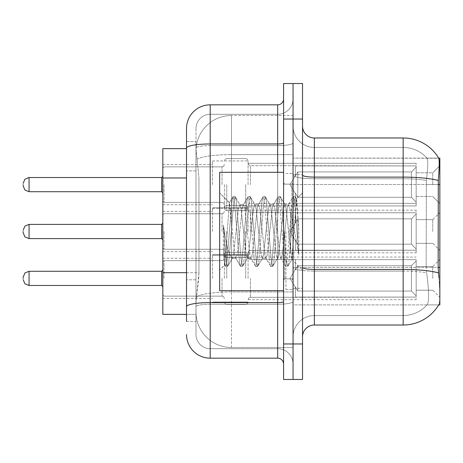 <?xml version="1.0" encoding="UTF-8"?>
<svg xmlns="http://www.w3.org/2000/svg" width="463" height="463" viewBox="0 0 463 463"><rect width="100%" height="100%" fill="white"/><g stroke="black" fill="none" stroke-linecap="round" stroke-linejoin="round"><path stroke-width="0.35" stroke-dasharray="2.31 1.74" d="M439.85 184.621L439.85 165.679L439.85 184.621M432.749 184.621L432.749 172.786L432.749 184.621M439.85 231.5L439.85 212.558L439.85 231.5M432.749 231.5L432.749 219.665L432.749 231.5M439.85 278.379L439.85 259.436L439.85 278.379M432.749 278.379L432.749 266.543L432.749 278.379M212.558 184.621L212.558 160.945L212.558 184.621M162.837 184.621L162.837 164.498L162.837 184.621M212.558 231.5L212.558 207.823L212.558 231.5M162.837 231.5L162.837 211.377L162.837 231.5M212.558 278.379L212.558 254.702L212.558 278.379M162.837 278.379L162.837 258.256L162.837 278.379M248.075 184.621L248.075 160.945L248.075 184.621M248.075 231.5L248.075 207.823L248.075 231.5M248.075 278.379L248.075 254.702L248.075 278.379M416.173 184.621L416.173 163.312L416.173 205.931L416.173 184.621L416.173 205.931L416.173 184.621L416.173 205.931L416.173 184.621L416.173 205.931L416.173 184.621L416.173 205.931L416.173 184.621L416.173 205.931L416.173 184.621L416.173 205.931L416.173 184.621L416.173 205.931L416.173 184.621L416.173 205.931L416.173 184.621L416.173 205.931L416.173 184.621L416.173 205.931L416.173 184.621L416.173 205.931L416.173 184.621L416.173 205.931L416.173 184.621L416.173 205.931L416.173 184.621L416.173 205.931L416.173 184.621L416.173 205.931L416.173 184.621L416.173 205.931L416.173 184.621L416.173 205.931L416.173 184.621L416.173 205.931L416.173 184.621L416.173 205.931L416.173 184.621L416.173 203.332L416.173 184.621L416.173 202.128L411.439 197.302L297.796 197.302L297.796 171.941L297.796 197.302L295.423 193.204L297.796 197.302L411.439 197.302L411.439 171.941L411.439 197.302L416.173 202.128L416.173 203.332L295.423 203.332L416.173 203.332L416.173 165.91L416.173 203.332L416.173 184.621L416.173 202.128L411.439 197.302L297.796 197.302L297.796 171.941L295.423 176.038L297.796 171.941L411.439 171.941L416.173 167.114L411.439 171.941L297.796 171.941L297.796 197.302L295.423 193.204L295.423 203.564L295.423 193.204L297.796 197.302L411.439 197.302L411.439 171.941L411.439 197.302L416.173 202.128L416.173 203.332L295.423 203.332L416.173 203.332L416.173 165.91L295.423 165.91L416.173 165.91L416.173 203.332L416.173 184.621L416.173 202.128L411.439 197.302L297.796 197.302L297.796 171.941L295.423 176.038L295.423 165.679L295.423 176.038L297.796 171.941L411.439 171.941L416.173 167.114L411.439 171.941L297.796 171.941L297.796 197.302L295.423 193.204L295.423 203.564L295.423 193.204L297.796 197.302L411.439 197.302L411.439 171.941L411.439 197.302L416.173 202.128L416.173 203.332L295.423 203.332L416.173 203.332L416.173 165.91L295.423 165.91L416.173 165.91L416.173 203.332L416.173 184.621L416.173 202.128L411.439 197.302L297.796 197.302L297.796 171.941L295.423 176.038L295.423 165.679L295.423 176.038L297.796 171.941L411.439 171.941L416.173 167.114L411.439 171.941L297.796 171.941L297.796 197.302L295.423 193.204L295.423 203.564L295.423 193.204L297.796 197.302L411.439 197.302L411.439 171.941L411.439 197.302L416.173 202.128L416.173 203.332L295.423 203.332L416.173 203.332L416.173 165.91L295.423 165.91L416.173 165.91L416.173 203.332L416.173 184.621L416.173 202.128L411.439 197.302L297.796 197.302L297.796 171.941L295.423 176.038L295.423 165.679L295.423 176.038L297.796 171.941L411.439 171.941L416.173 167.114L411.439 171.941L297.796 171.941L297.796 197.302L295.423 193.204L295.423 203.564L295.423 193.204L297.796 197.302L411.439 197.302L411.439 171.941L411.439 197.302L416.173 202.128L416.173 203.332L295.423 203.332L416.173 203.332L416.173 165.91L295.423 165.91L416.173 165.91L416.173 203.332L416.173 184.621L416.173 202.128L411.439 197.302L297.796 197.302L297.796 171.941L295.423 176.038L295.423 165.679L295.423 176.038L297.796 171.941L411.439 171.941L416.173 167.114L411.439 171.941L297.796 171.941L297.796 197.302L295.423 193.204L295.423 203.564L295.423 193.204L297.796 197.302L411.439 197.302L411.439 171.941L411.439 197.302L416.173 202.128L416.173 203.332L295.423 203.332L416.173 203.332L416.173 165.91L295.423 165.91L416.173 165.91L416.173 203.332L416.173 184.621L416.173 202.128L411.439 197.302L297.796 197.302L297.796 171.941L295.423 176.038L295.423 165.679L295.423 176.038L297.796 171.941L411.439 171.941L416.173 167.114L411.439 171.941L297.796 171.941L297.796 197.302L295.423 193.204L295.423 203.564L295.423 193.204L297.796 197.302L411.439 197.302L411.439 171.941L411.439 197.302L416.173 202.128L416.173 203.332L295.423 203.332L416.173 203.332L416.173 165.91L295.423 165.91L416.173 165.91L416.173 203.332L416.173 184.621L416.173 202.128L411.439 197.302L297.796 197.302L297.796 171.941L295.423 176.038L295.423 165.679L295.423 176.038L297.796 171.941L411.439 171.941L416.173 167.114L411.439 171.941L297.796 171.941L297.796 197.302L295.423 193.204L295.423 203.564L295.423 193.204L297.796 197.302L411.439 197.302L411.439 171.941L411.439 197.302L416.173 202.128L416.173 203.332L295.423 203.332L416.173 203.332L416.173 165.91L295.423 165.91L416.173 165.91L416.173 203.332L416.173 184.621L416.173 202.128L411.439 197.302L297.796 197.302L297.796 171.941L295.423 176.038L295.423 165.679L295.423 176.038L297.796 171.941L411.439 171.941L416.173 167.114L411.439 171.941L297.796 171.941L297.796 197.302L295.423 193.204L295.423 203.564L295.423 193.204L297.796 197.302L411.439 197.302L411.439 171.941L411.439 197.302L416.173 202.128L416.173 203.332L295.423 203.332L416.173 203.332L416.173 165.91L295.423 165.91L416.173 165.91L416.173 203.332L416.173 184.621L416.173 202.128L411.439 197.302L297.796 197.302L297.796 171.941L295.423 176.038L295.423 165.679L295.423 176.038L297.796 171.941L411.439 171.941L416.173 167.114L411.439 171.941L297.796 171.941L297.796 197.302L295.423 193.204L295.423 203.564L295.423 193.204L297.796 197.302L411.439 197.302L411.439 171.941L411.439 197.302L416.173 202.128L416.173 203.332L295.423 203.332L416.173 203.332L416.173 165.91L295.423 165.91L416.173 165.91L416.173 203.332L416.173 184.621L416.173 202.128L411.439 197.302L297.796 197.302L297.796 171.941L295.423 176.038L295.423 165.679L295.423 176.038L297.796 171.941L411.439 171.941L416.173 167.114L411.439 171.941L297.796 171.941L297.796 197.302L295.423 193.204L295.423 203.564L295.423 193.204L297.796 197.302L411.439 197.302L411.439 171.941L411.439 197.302L416.173 202.128L416.173 203.332L295.423 203.332L416.173 203.332L416.173 165.91L295.423 165.91L416.173 165.91L416.173 203.332L416.173 184.621L416.173 202.128L411.439 197.302L297.796 197.302L297.796 171.941L295.423 176.038L295.423 165.679L295.423 176.038L297.796 171.941L411.439 171.941L416.173 167.114L411.439 171.941L297.796 171.941L297.796 197.302L295.423 193.204L295.423 203.564L295.423 193.204L297.796 197.302L411.439 197.302L411.439 171.941L411.439 197.302L416.173 202.128L416.173 203.332L295.423 203.332L416.173 203.332L416.173 165.91L295.423 165.91L416.173 165.91L416.173 203.332L416.173 184.621L416.173 202.128L411.439 197.302L297.796 197.302L297.796 171.941L295.423 176.038L295.423 165.679L295.423 176.038L297.796 171.941L411.439 171.941L416.173 167.114L411.439 171.941L297.796 171.941L297.796 197.302L295.423 193.204L295.423 203.564L295.423 193.204L297.796 197.302L411.439 197.302L411.439 171.941L411.439 197.302L416.173 202.128L416.173 203.332L295.423 203.332L416.173 203.332L416.173 165.91L295.423 165.91L416.173 165.91L416.173 203.332L416.173 184.621L416.173 202.128L411.439 197.302L297.796 197.302L297.796 171.941L295.423 176.038L295.423 165.679L295.423 176.038L297.796 171.941L411.439 171.941L416.173 167.114L411.439 171.941L297.796 171.941L297.796 197.302L295.423 193.204L295.423 203.564L295.423 193.204L297.796 197.302L411.439 197.302L411.439 171.941L411.439 197.302L416.173 202.128L416.173 203.332L295.423 203.332L416.173 203.332L416.173 165.91L295.423 165.91L416.173 165.91L416.173 203.332L416.173 184.621L416.173 202.128L411.439 197.302L297.796 197.302L297.796 171.941L295.423 176.038L295.423 165.679L295.423 176.038L297.796 171.941L411.439 171.941L416.173 167.114L411.439 171.941L297.796 171.941L297.796 197.302L295.423 193.204L295.423 203.564L295.423 193.204L297.796 197.302L411.439 197.302L411.439 171.941L411.439 197.302L416.173 202.128L416.173 203.332L295.423 203.332L416.173 203.332L416.173 165.91L295.423 165.91L416.173 165.91L416.173 203.332L416.173 184.621L416.173 202.128L411.439 197.302L297.796 197.302L297.796 171.941L295.423 176.038L295.423 165.679L295.423 176.038L297.796 171.941L411.439 171.941L416.173 167.114L411.439 171.941L297.796 171.941L297.796 197.302L295.423 193.204L295.423 203.564L295.423 193.204L297.796 197.302L411.439 197.302L411.439 171.941L411.439 197.302L416.173 202.128L416.173 203.332L295.423 203.332L416.173 203.332L416.173 165.91L295.423 165.91L416.173 165.91L416.173 203.332L416.173 184.621L416.173 202.128L411.439 197.302L297.796 197.302L297.796 171.941L295.423 176.038L295.423 165.679L295.423 176.038L297.796 171.941L411.439 171.941L416.173 167.114L411.439 171.941L297.796 171.941L297.796 197.302L295.423 193.204L295.423 203.564L295.423 193.204L297.796 197.302L411.439 197.302L411.439 171.941L411.439 197.302L416.173 202.128L416.173 203.332L295.423 203.332L416.173 203.332L416.173 165.91L295.423 165.91L416.173 165.91L416.173 203.332L416.173 184.621L416.173 202.128L411.439 197.302L297.796 197.302L297.796 171.941L295.423 176.038L295.423 165.679L295.423 176.038L297.796 171.941L411.439 171.941L416.173 167.114L411.439 171.941L297.796 171.941L297.796 197.302L295.423 193.204L295.423 203.564L295.423 193.204L297.796 197.302L411.439 197.302L411.439 171.941L411.439 197.302L416.173 202.128L416.173 203.332L295.423 203.332L416.173 203.332L416.173 165.91L295.423 165.91L416.173 165.91L416.173 203.332L416.173 184.621L416.173 202.128L411.439 197.302L297.796 197.302L297.796 171.941L295.423 176.038L295.423 165.679L295.423 176.038L297.796 171.941L411.439 171.941L416.173 167.114L411.439 171.941L297.796 171.941L297.796 197.302L295.423 193.204L295.423 203.564L295.423 193.204L297.796 197.302L411.439 197.302L411.439 171.941L411.439 197.302L416.173 202.128L416.173 203.332L295.423 203.332L416.173 203.332L416.173 165.91L295.423 165.91L416.173 165.91L416.173 203.332L416.173 184.621L416.173 202.128L411.439 197.302L297.796 197.302L297.796 171.941L295.423 176.038L295.423 165.679L295.423 176.038L297.796 171.941L411.439 171.941L416.173 167.114L411.439 171.941L297.796 171.941L297.796 197.302L295.423 193.204L295.423 203.564L295.423 193.204L297.796 197.302L411.439 197.302L411.439 171.941L411.439 197.302L416.173 202.128L416.173 203.332L295.423 203.332L416.173 203.332L416.173 165.91L295.423 165.91L416.173 165.91L416.173 184.621M416.173 231.5L416.173 210.19L416.173 252.81L416.173 231.5L416.173 252.81L416.173 231.5L416.173 252.81L416.173 231.5L416.173 252.81L416.173 231.5L416.173 252.81L416.173 231.5L416.173 252.81L416.173 231.5L416.173 252.81L416.173 231.5L416.173 252.81L416.173 231.5L416.173 252.81L416.173 231.5L416.173 252.81L416.173 231.5L416.173 252.81L416.173 231.5L416.173 252.81L416.173 231.5L416.173 252.81L416.173 231.5L416.173 252.81L416.173 231.5L416.173 252.81L416.173 231.5L416.173 252.81L416.173 231.5L416.173 252.81L416.173 231.5L416.173 252.81L416.173 231.5L416.173 252.81L416.173 231.5L416.173 252.81L416.173 231.5L416.173 252.81L416.173 231.5L416.173 249.007L411.439 244.18L297.796 244.18L411.439 244.18L411.439 218.82L297.796 218.82L297.796 244.18L297.796 218.82L295.423 222.917L297.796 218.82L411.439 218.82L411.439 244.18L416.173 249.007L416.173 212.789L416.173 250.211L416.173 212.789L295.423 212.789L416.173 212.789L416.173 213.993L411.439 218.82L416.173 213.993L416.173 250.211L295.423 250.211L416.173 250.211L416.173 249.007L411.439 244.18L297.796 244.18L295.423 240.083L297.796 244.18L411.439 244.18L411.439 218.82L297.796 218.82L297.796 244.18L297.796 218.82L295.423 222.917L295.423 212.558L295.423 222.917L297.796 218.82L411.439 218.82L411.439 244.18L416.173 249.007L416.173 212.789L416.173 250.211L416.173 212.789L295.423 212.789L416.173 212.789L416.173 213.993L411.439 218.82L416.173 213.993L416.173 250.211L295.423 250.442L295.423 240.083L295.423 250.211L416.173 250.211L416.173 249.007L411.439 244.18L297.796 244.18L295.423 240.083L297.796 244.18L411.439 244.18L411.439 218.82L297.796 218.82L297.796 244.18L297.796 218.82L295.423 222.917L295.423 212.558L295.423 222.917L297.796 218.82L411.439 218.82L411.439 244.18L416.173 249.007L416.173 212.789L416.173 250.211L416.173 212.789L295.423 212.789L416.173 212.789L416.173 213.993L411.439 218.82L416.173 213.993L416.173 250.211L295.423 250.442L295.423 240.083L295.423 250.211L416.173 250.211L416.173 249.007L411.439 244.18L297.796 244.18L295.423 240.083L297.796 244.18L411.439 244.18L411.439 218.82L297.796 218.82L297.796 244.18L297.796 218.82L295.423 222.917L295.423 212.558L295.423 222.917L297.796 218.82L411.439 218.82L411.439 244.18L416.173 249.007L416.173 212.789L416.173 250.211L416.173 212.789L295.423 212.789L416.173 212.789L416.173 213.993L411.439 218.82L416.173 213.993L416.173 250.211L295.423 250.442L295.423 240.083L295.423 250.211L416.173 250.211L416.173 249.007L411.439 244.18L297.796 244.18L295.423 240.083L297.796 244.18L411.439 244.18L411.439 218.82L297.796 218.82L297.796 244.18L297.796 218.82L295.423 222.917L295.423 212.558L295.423 222.917L297.796 218.82L411.439 218.82L411.439 244.18L416.173 249.007L416.173 212.789L416.173 250.211L416.173 212.789L295.423 212.789L416.173 212.789L416.173 213.993L411.439 218.82L416.173 213.993L416.173 250.211L295.423 250.442L295.423 240.083L295.423 250.211L416.173 250.211L416.173 249.007L411.439 244.18L297.796 244.18L295.423 240.083L297.796 244.18L411.439 244.18L411.439 218.82L297.796 218.82L297.796 244.18L297.796 218.82L295.423 222.917L295.423 212.558L295.423 222.917L297.796 218.82L411.439 218.82L411.439 244.18L416.173 249.007L416.173 212.789L416.173 250.211L416.173 212.789L295.423 212.789L416.173 212.789L416.173 213.993L411.439 218.82L416.173 213.993L416.173 250.211L295.423 250.442L295.423 240.083L295.423 250.211L416.173 250.211L416.173 249.007L411.439 244.18L297.796 244.18L295.423 240.083L297.796 244.18L411.439 244.18L411.439 218.82L297.796 218.82L297.796 244.18L297.796 218.82L295.423 222.917L295.423 212.558L295.423 222.917L297.796 218.82L411.439 218.82L411.439 244.18L416.173 249.007L416.173 212.789L416.173 250.211L416.173 212.789L295.423 212.789L416.173 212.789L416.173 213.993L411.439 218.82L416.173 213.993L416.173 250.211L295.423 250.442L295.423 240.083L295.423 250.211L416.173 250.211L416.173 249.007L411.439 244.18L297.796 244.18L295.423 240.083L297.796 244.18L411.439 244.18L411.439 218.82L297.796 218.82L297.796 244.18L297.796 218.82L295.423 222.917L295.423 212.558L295.423 222.917L297.796 218.82L411.439 218.82L411.439 244.18L416.173 249.007L416.173 212.789L416.173 250.211L416.173 212.789L295.423 212.789L416.173 212.789L416.173 213.993L411.439 218.82L416.173 213.993L416.173 250.211L295.423 250.442L295.423 240.083L295.423 250.211L416.173 250.211L416.173 249.007L411.439 244.18L297.796 244.18L295.423 240.083L297.796 244.18L411.439 244.18L411.439 218.82L297.796 218.82L297.796 244.18L297.796 218.82L295.423 222.917L295.423 212.558L295.423 222.917L297.796 218.82L411.439 218.82L411.439 244.18L416.173 249.007L416.173 212.789L416.173 250.211L416.173 212.789L295.423 212.789L416.173 212.789L416.173 213.993L411.439 218.82L416.173 213.993L416.173 250.211L295.423 250.442L295.423 240.083L295.423 250.211L416.173 250.211L416.173 249.007L411.439 244.18L297.796 244.18L295.423 240.083L297.796 244.18L411.439 244.18L411.439 218.82L297.796 218.82L297.796 244.18L297.796 218.82L295.423 222.917L295.423 212.558L295.423 222.917L297.796 218.82L411.439 218.82L411.439 244.18L416.173 249.007L416.173 212.789L416.173 250.211L416.173 212.789L295.423 212.789L416.173 212.789L416.173 213.993L411.439 218.82L416.173 213.993L416.173 250.211L295.423 250.442L295.423 240.083L295.423 250.211L416.173 250.211L416.173 249.007L411.439 244.18L297.796 244.18L295.423 240.083L297.796 244.18L411.439 244.18L411.439 218.82L297.796 218.82L297.796 244.18L297.796 218.82L295.423 222.917L295.423 212.558L295.423 222.917L297.796 218.82L411.439 218.82L411.439 244.18L416.173 249.007L416.173 212.789L416.173 250.211L416.173 212.789L295.423 212.789L416.173 212.789L416.173 213.993L411.439 218.82L416.173 213.993L416.173 250.211L295.423 250.442L295.423 240.083L295.423 250.211L416.173 250.211L416.173 249.007L411.439 244.18L297.796 244.18L295.423 240.083L297.796 244.18L411.439 244.18L411.439 218.82L297.796 218.82L297.796 244.18L297.796 218.82L295.423 222.917L295.423 212.558L295.423 222.917L297.796 218.82L411.439 218.82L411.439 244.18L416.173 249.007L416.173 212.789L416.173 250.211L416.173 212.789L295.423 212.789L416.173 212.789L416.173 213.993L411.439 218.82L416.173 213.993L416.173 250.211L295.423 250.442L295.423 240.083L295.423 250.211L416.173 250.211L416.173 249.007L411.439 244.18L297.796 244.18L295.423 240.083L297.796 244.18L411.439 244.18L411.439 218.82L297.796 218.82L297.796 244.18L297.796 218.82L295.423 222.917L295.423 212.558L295.423 222.917L297.796 218.82L411.439 218.82L411.439 244.18L416.173 249.007L416.173 212.789L416.173 250.211L416.173 212.789L295.423 212.789L416.173 212.789L416.173 213.993L411.439 218.82L416.173 213.993L416.173 250.211L295.423 250.442L295.423 240.083L295.423 250.211L416.173 250.211L416.173 249.007L411.439 244.18L297.796 244.18L295.423 240.083L297.796 244.18L411.439 244.18L411.439 218.82L297.796 218.82L297.796 244.18L297.796 218.82L295.423 222.917L295.423 212.558L295.423 222.917L297.796 218.82L411.439 218.82L411.439 244.18L416.173 249.007L416.173 212.789L416.173 250.211L416.173 212.789L295.423 212.789L416.173 212.789L416.173 213.993L411.439 218.82L416.173 213.993L416.173 250.211L295.423 250.442L295.423 240.083L295.423 250.211L416.173 250.211L416.173 249.007L411.439 244.18L297.796 244.18L295.423 240.083L297.796 244.18L411.439 244.18L411.439 218.82L297.796 218.82L297.796 244.18L297.796 218.82L295.423 222.917L295.423 212.558L295.423 222.917L297.796 218.82L411.439 218.82L411.439 244.18L416.173 249.007L416.173 212.789L416.173 250.211L416.173 212.789L295.423 212.789L416.173 212.789L416.173 213.993L411.439 218.82L416.173 213.993L416.173 250.211L295.423 250.442L295.423 240.083L295.423 250.211L416.173 250.211L416.173 249.007L411.439 244.18L297.796 244.18L295.423 240.083L297.796 244.18L411.439 244.18L411.439 218.82L297.796 218.82L297.796 244.18L297.796 218.82L295.423 222.917L295.423 212.558L295.423 222.917L297.796 218.82L411.439 218.82L411.439 244.18L416.173 249.007L416.173 212.789L416.173 250.211L416.173 212.789L295.423 212.789L416.173 212.789L416.173 213.993L411.439 218.82L416.173 213.993L416.173 250.211L295.423 250.442L295.423 240.083L295.423 250.211L416.173 250.211L416.173 249.007L411.439 244.18L297.796 244.18L295.423 240.083L297.796 244.18L411.439 244.18L411.439 218.82L297.796 218.82L297.796 244.18L297.796 218.82L295.423 222.917L295.423 212.558L295.423 222.917L297.796 218.82L411.439 218.82L411.439 244.18L416.173 249.007L416.173 212.789L416.173 250.211L416.173 212.789L295.423 212.789L416.173 212.789L416.173 213.993L411.439 218.82L416.173 213.993L416.173 250.211L295.423 250.442L295.423 240.083L295.423 250.211L416.173 250.211L416.173 249.007L411.439 244.18L297.796 244.18L295.423 240.083L297.796 244.18L411.439 244.18L411.439 218.82L297.796 218.82L297.796 244.18L297.796 218.82L295.423 222.917L295.423 212.558L295.423 222.917L297.796 218.82L411.439 218.82L411.439 244.18L416.173 249.007L416.173 212.789L416.173 250.211L416.173 212.789L295.423 212.789L416.173 212.789L416.173 213.993L411.439 218.82L416.173 213.993L416.173 250.211L295.423 250.442L295.423 240.083L295.423 250.211L416.173 250.211L416.173 249.007L411.439 244.18L297.796 244.18L295.423 240.083L297.796 244.18L411.439 244.18L411.439 218.82L297.796 218.82L297.796 244.18L297.796 218.82L295.423 222.917L295.423 212.558L295.423 222.917L297.796 218.82L411.439 218.82L411.439 244.18L416.173 249.007L416.173 212.789L416.173 250.211L416.173 212.789L295.423 212.789L416.173 212.789L416.173 213.993L411.439 218.82L416.173 213.993L416.173 250.211L295.423 250.442L295.423 240.083L295.423 250.211L416.173 250.211L416.173 249.007L411.439 244.18L297.796 244.18L295.423 240.083L297.796 244.18L411.439 244.18L411.439 218.82L297.796 218.82L297.796 244.18L297.796 218.82L295.423 222.917L295.423 212.558L295.423 222.917L297.796 218.82L411.439 218.82L411.439 244.18L416.173 249.007L416.173 212.789L416.173 250.211L416.173 212.789L295.423 212.789L416.173 212.789L416.173 213.993L411.439 218.82L416.173 213.993L416.173 250.211L295.423 250.442L295.423 240.083L295.423 250.211L416.173 250.211L416.173 249.007L411.439 244.18L297.796 244.18L295.423 240.083L297.796 244.18L411.439 244.18L411.439 218.82L297.796 218.82L297.796 244.18L297.796 218.82L295.423 222.917L295.423 212.558L295.423 222.917L297.796 218.82L411.439 218.82L411.439 244.18L416.173 249.007L416.173 212.789L416.173 250.211L416.173 212.789L295.423 212.789L416.173 212.789L416.173 213.993L411.439 218.82L416.173 213.993L416.173 231.5M416.173 278.379L416.173 299.688L416.173 259.668L416.173 278.379L416.173 260.872L411.439 265.698L297.796 265.698L297.796 291.059L297.796 265.698L295.423 269.796L297.796 265.698L411.439 265.698L411.439 291.059L411.439 265.698L416.173 260.872L416.173 259.668L295.423 259.668L416.173 259.668L416.173 297.09L416.173 259.668L416.173 278.379L416.173 260.872L411.439 265.698L297.796 265.698L297.796 291.059L295.423 286.962L297.796 291.059L411.439 291.059L416.173 295.886L411.439 291.059L297.796 291.059L297.796 265.698L295.423 269.796L295.423 259.436L295.423 269.796L297.796 265.698L411.439 265.698L411.439 291.059L411.439 265.698L416.173 260.872L416.173 259.668L295.423 259.668L416.173 259.668L416.173 297.09L295.423 297.09L416.173 297.09L416.173 259.668L416.173 278.379L416.173 260.872L411.439 265.698L297.796 265.698L297.796 291.059L295.423 286.962L295.423 297.321L295.423 286.962L297.796 291.059L411.439 291.059L416.173 295.886L411.439 291.059L297.796 291.059L297.796 265.698L295.423 269.796L295.423 259.436L295.423 269.796L297.796 265.698L411.439 265.698L411.439 291.059L411.439 265.698L416.173 260.872L416.173 259.668L295.423 259.668L416.173 259.668L416.173 297.09L295.423 297.09L416.173 297.09L416.173 259.668L416.173 278.379L416.173 260.872L411.439 265.698L297.796 265.698L297.796 291.059L295.423 286.962L295.423 297.321L295.423 286.962L297.796 291.059L411.439 291.059L416.173 295.886L411.439 291.059L297.796 291.059L297.796 265.698L295.423 269.796L295.423 259.436L295.423 269.796L297.796 265.698L411.439 265.698L411.439 291.059L411.439 265.698L416.173 260.872L416.173 259.668L295.423 259.668L416.173 259.668L416.173 297.09L295.423 297.09L416.173 297.09L416.173 259.668L416.173 278.379L416.173 260.872L411.439 265.698L297.796 265.698L297.796 291.059L295.423 286.962L295.423 297.321L295.423 286.962L297.796 291.059L411.439 291.059L416.173 295.886L411.439 291.059L297.796 291.059L297.796 265.698L295.423 269.796L295.423 259.436L295.423 269.796L297.796 265.698L411.439 265.698L411.439 291.059L411.439 265.698L416.173 260.872L416.173 259.668L295.423 259.668L416.173 259.668L416.173 297.09L295.423 297.09L416.173 297.09L416.173 259.668L416.173 278.379L416.173 260.872L411.439 265.698L297.796 265.698L297.796 291.059L295.423 286.962L295.423 297.321L295.423 286.962L297.796 291.059L411.439 291.059L416.173 295.886L411.439 291.059L297.796 291.059L297.796 265.698L295.423 269.796L295.423 259.436L295.423 269.796L297.796 265.698L411.439 265.698L411.439 291.059L411.439 265.698L416.173 260.872L416.173 259.668L295.423 259.668L416.173 259.668L416.173 297.09L295.423 297.09L416.173 297.09L416.173 259.668L416.173 278.379L416.173 260.872L411.439 265.698L297.796 265.698L297.796 291.059L295.423 286.962L295.423 297.321L295.423 286.962L297.796 291.059L411.439 291.059L416.173 295.886L411.439 291.059L297.796 291.059L297.796 265.698L295.423 269.796L295.423 259.436L295.423 269.796L297.796 265.698L411.439 265.698L411.439 291.059L411.439 265.698L416.173 260.872L416.173 259.668L295.423 259.668L416.173 259.668L416.173 297.09L295.423 297.09L416.173 297.09L416.173 259.668L416.173 278.379L416.173 260.872L411.439 265.698L297.796 265.698L297.796 291.059L295.423 286.962L295.423 297.321L295.423 286.962L297.796 291.059L411.439 291.059L416.173 295.886L411.439 291.059L297.796 291.059L297.796 265.698L295.423 269.796L295.423 259.436L295.423 269.796L297.796 265.698L411.439 265.698L411.439 291.059L411.439 265.698L416.173 260.872L416.173 259.668L295.423 259.668L416.173 259.668L416.173 297.09L295.423 297.09L416.173 297.09L416.173 259.668L416.173 278.379L416.173 260.872L411.439 265.698L297.796 265.698L297.796 291.059L295.423 286.962L295.423 297.321L295.423 286.962L297.796 291.059L411.439 291.059L416.173 295.886L411.439 291.059L297.796 291.059L297.796 265.698L295.423 269.796L295.423 259.436L295.423 269.796L297.796 265.698L411.439 265.698L411.439 291.059L411.439 265.698L416.173 260.872L416.173 259.668L295.423 259.668L416.173 259.668L416.173 297.09L295.423 297.09L416.173 297.09L416.173 259.668L416.173 278.379L416.173 260.872L411.439 265.698L297.796 265.698L297.796 291.059L295.423 286.962L295.423 297.321L295.423 286.962L297.796 291.059L411.439 291.059L416.173 295.886L411.439 291.059L297.796 291.059L297.796 265.698L295.423 269.796L295.423 259.436L295.423 269.796L297.796 265.698L411.439 265.698L411.439 291.059L411.439 265.698L416.173 260.872L416.173 259.668L295.423 259.668L416.173 259.668L416.173 297.09L295.423 297.09L416.173 297.09L416.173 259.668L416.173 278.379L416.173 260.872L411.439 265.698L297.796 265.698L297.796 291.059L295.423 286.962L295.423 297.321L295.423 286.962L297.796 291.059L411.439 291.059L416.173 295.886L411.439 291.059L297.796 291.059L297.796 265.698L295.423 269.796L295.423 259.436L295.423 269.796L297.796 265.698L411.439 265.698L411.439 291.059L411.439 265.698L416.173 260.872L416.173 259.668L295.423 259.668L416.173 259.668L416.173 297.09L295.423 297.09L416.173 297.09L416.173 259.668L416.173 278.379L416.173 260.872L411.439 265.698L297.796 265.698L297.796 291.059L295.423 286.962L295.423 297.321L295.423 286.962L297.796 291.059L411.439 291.059L416.173 295.886L411.439 291.059L297.796 291.059L297.796 265.698L295.423 269.796L295.423 259.436L295.423 269.796L297.796 265.698L411.439 265.698L411.439 291.059L411.439 265.698L416.173 260.872L416.173 259.668L295.423 259.668L416.173 259.668L416.173 297.09L295.423 297.09L416.173 297.09L416.173 259.668L416.173 278.379L416.173 260.872L411.439 265.698L297.796 265.698L297.796 291.059L295.423 286.962L295.423 297.321L295.423 286.962L297.796 291.059L411.439 291.059L416.173 295.886L411.439 291.059L297.796 291.059L297.796 265.698L295.423 269.796L295.423 259.436L295.423 269.796L297.796 265.698L411.439 265.698L411.439 291.059L411.439 265.698L416.173 260.872L416.173 259.668L295.423 259.668L416.173 259.668L416.173 297.09L295.423 297.09L416.173 297.09L416.173 259.668L416.173 278.379L416.173 260.872L411.439 265.698L297.796 265.698L297.796 291.059L295.423 286.962L295.423 297.321L295.423 286.962L297.796 291.059L411.439 291.059L416.173 295.886L411.439 291.059L297.796 291.059L297.796 265.698L295.423 269.796L295.423 259.436L295.423 269.796L297.796 265.698L411.439 265.698L411.439 291.059L411.439 265.698L416.173 260.872L416.173 259.668L295.423 259.668L416.173 259.668L416.173 297.09L295.423 297.09L416.173 297.09L416.173 259.668L416.173 278.379L416.173 260.872L411.439 265.698L297.796 265.698L297.796 291.059L295.423 286.962L295.423 297.321L295.423 286.962L297.796 291.059L411.439 291.059L416.173 295.886L411.439 291.059L297.796 291.059L297.796 265.698L295.423 269.796L295.423 259.436L295.423 269.796L297.796 265.698L411.439 265.698L411.439 291.059L411.439 265.698L416.173 260.872L416.173 259.668L295.423 259.668L416.173 259.668L416.173 297.09L295.423 297.09L416.173 297.09L416.173 259.668L416.173 278.379L416.173 260.872L411.439 265.698L297.796 265.698L297.796 291.059L295.423 286.962L295.423 297.321L295.423 286.962L297.796 291.059L411.439 291.059L416.173 295.886L411.439 291.059L297.796 291.059L297.796 265.698L295.423 269.796L295.423 259.436L295.423 269.796L297.796 265.698L411.439 265.698L411.439 291.059L411.439 265.698L416.173 260.872L416.173 259.668L295.423 259.668L416.173 259.668L416.173 297.09L295.423 297.09L416.173 297.09L416.173 259.668L416.173 278.379L416.173 260.872L411.439 265.698L297.796 265.698L297.796 291.059L295.423 286.962L295.423 297.321L295.423 286.962L297.796 291.059L411.439 291.059L416.173 295.886L411.439 291.059L297.796 291.059L297.796 265.698L295.423 269.796L295.423 259.436L295.423 269.796L297.796 265.698L411.439 265.698L411.439 291.059L411.439 265.698L416.173 260.872L416.173 259.668L295.423 259.668L416.173 259.668L416.173 297.09L295.423 297.09L416.173 297.09L416.173 259.668L416.173 278.379L416.173 260.872L411.439 265.698L297.796 265.698L297.796 291.059L295.423 286.962L295.423 297.321L295.423 286.962L297.796 291.059L411.439 291.059L416.173 295.886L411.439 291.059L297.796 291.059L297.796 265.698L295.423 269.796L295.423 259.436L295.423 269.796L297.796 265.698L411.439 265.698L411.439 291.059L411.439 265.698L416.173 260.872L416.173 259.668L295.423 259.668L416.173 259.668L416.173 297.09L295.423 297.09L416.173 297.09L416.173 259.668L416.173 278.379L416.173 260.872L411.439 265.698L297.796 265.698L297.796 291.059L295.423 286.962L295.423 297.321L295.423 286.962L297.796 291.059L411.439 291.059L416.173 295.886L411.439 291.059L297.796 291.059L297.796 265.698L295.423 269.796L295.423 259.436L295.423 269.796L297.796 265.698L411.439 265.698L411.439 291.059L411.439 265.698L416.173 260.872L416.173 259.668L295.423 259.668L416.173 259.668L416.173 297.09L295.423 297.09L416.173 297.09L416.173 259.668L416.173 278.379L416.173 260.872L411.439 265.698L297.796 265.698L297.796 291.059L295.423 286.962L295.423 297.321L295.423 286.962L297.796 291.059L411.439 291.059L416.173 295.886L411.439 291.059L297.796 291.059L297.796 265.698L295.423 269.796L295.423 259.436L295.423 269.796L297.796 265.698L411.439 265.698L411.439 291.059L411.439 265.698L416.173 260.872L416.173 259.668L295.423 259.668L416.173 259.668L416.173 297.09L295.423 297.09L416.173 297.09L416.173 259.668L416.173 278.379L416.173 260.872L411.439 265.698L297.796 265.698L297.796 291.059L295.423 286.962L295.423 297.321L295.423 286.962L297.796 291.059L411.439 291.059L416.173 295.886L411.439 291.059L297.796 291.059L297.796 265.698L295.423 269.796L295.423 259.436L295.423 269.796L297.796 265.698L411.439 265.698L411.439 291.059L411.439 265.698L416.173 260.872L416.173 259.668L295.423 259.668L416.173 259.668L416.173 297.09L295.423 297.09L416.173 297.09L416.173 278.379M186.514 272.684L198.951 272.684L198.72 278.853L196.133 300.163L198.951 272.684L198.951 177.983L198.951 272.684L162.837 272.684L162.837 314.365L196.063 314.365L195.988 311.998A35.512 35.512 0 0 0 231.5 347.51L293.056 347.51L293.056 291.939L293.056 347.51L231.5 347.51L231.5 291.939L231.5 347.51A35.512 35.512 0 0 1 195.988 311.998L195.988 304.776L196.063 314.365L186.514 314.365M196.133 300.163L195.988 304.776L196.133 300.163M302.53 336.861L302.53 267.388L302.53 336.861A11.835 11.835 0 0 1 314.365 325.02L403.151 325.02L403.151 271.092A31.964 5.55 180 0 1 426.591 272.869L426.145 267.382L426.591 272.869A31.964 5.55 180 0 0 403.151 271.092L403.151 315.552A31.964 31.964 0 0 0 427.285 304.544C429.027 301.454 429.027 292.494 427.285 277.667L426.591 272.869L427.285 277.667C429.027 292.477 429.027 301.436 427.285 304.544A31.964 31.964 0 0 1 403.151 315.552L403.151 177.109A41.433 7.194 180 0 1 438.305 180.495C439.329 167.594 439.485 160.181 438.774 158.253A41.433 41.433 0 0 0 403.151 137.98L403.151 177.109L314.365 177.109L314.365 137.98L403.151 137.98A41.433 41.433 0 0 1 438.774 158.253L293.056 158.103L439.85 158.103L439.85 304.897L293.056 304.897L293.056 267.382L293.056 304.897L438.687 304.897L426.973 304.897L427.285 304.544L426.973 304.897L438.687 304.897A41.433 41.433 0 0 0 438.895 304.544L438.687 304.897M439.85 184.517L293.056 184.517L293.056 267.382L293.056 158.103L293.056 184.517L438.137 184.517L438.137 267.382L438.895 277.667C440.087 292.477 440.087 301.436 438.895 304.544C440.087 301.454 440.087 292.494 438.895 277.667M293.056 115.49L293.056 291.939L293.056 115.49L231.5 115.49L293.056 115.49M196.034 149.121L198.951 177.983L196.034 149.121A35.512 35.512 0 0 1 231.5 115.49A35.512 35.512 0 0 0 196.034 149.121A35.512 35.512 0 0 1 231.5 115.49L231.5 154.619L293.056 154.619L231.5 154.619L231.5 115.49M186.514 148.635L162.837 148.635L162.837 272.684M302.53 231.5L302.53 174.678L302.53 231.5M293.056 231.5L293.056 289.508L293.056 231.5M285.955 231.5L285.955 289.508L285.955 231.5M293.056 277.667L293.056 175.055L293.056 277.667M314.365 325.02L314.365 178.753L403.151 178.753L314.365 178.753L314.365 147.448L403.151 147.448L314.365 147.448L314.365 271.092L403.151 271.092L403.151 147.448A31.964 31.964 0 0 1 427.106 158.253A31.964 31.964 0 0 0 403.151 147.448A31.964 31.964 0 0 1 427.106 158.253A31.964 31.964 0 0 0 403.151 147.448L403.151 178.753A31.964 5.55 180 0 1 426.4 180.495L426.145 267.382L426.4 180.495C427.928 167.629 428.165 160.215 427.106 158.253L427.106 158.253C428.165 160.192 427.928 167.606 426.4 180.495A31.964 5.55 180 0 0 403.151 178.753L403.151 271.092L314.365 271.092L314.365 315.552A21.31 21.31 0 0 0 293.056 336.861A21.31 21.31 0 0 1 314.365 315.552L403.151 315.552L314.365 315.552L314.365 177.109A11.835 2.055 0 0 1 302.53 175.055L302.53 267.388L302.53 175.055M293.056 126.139L293.056 175.055L293.056 126.139A21.31 21.31 0 0 0 314.365 147.448A21.31 21.31 0 0 1 293.056 126.139A21.31 21.31 0 0 0 314.365 147.448M293.056 119.037L293.056 83.525L302.53 83.525L302.53 119.037L293.056 119.037L293.056 83.525L283.587 83.525L283.587 119.037L293.056 119.037L293.056 343.963L293.056 119.037M283.587 119.037L283.587 379.475L293.056 379.475L293.056 343.963L293.056 379.475L302.53 379.475L302.53 119.037M438.305 180.495L438.137 184.517L426.145 184.517L438.137 184.517M314.365 137.98A11.835 11.835 0 0 1 302.53 126.139M438.687 158.103L426.973 158.103L438.687 158.103M186.514 321.467L195.988 321.467L195.988 141.533L195.988 321.467L186.514 321.467L186.514 279.791L186.514 306.703A23.677 4.109 180 0 1 210.19 302.594L277.667 302.594L277.667 358.165A5.921 5.921 0 0 1 283.587 364.086L283.587 98.914L283.587 364.086M186.514 334.489A23.677 23.677 0 0 0 210.19 358.165L210.19 348.697A14.208 14.208 0 0 1 195.988 334.489L195.988 148.073L195.988 334.489A14.208 14.208 0 0 0 210.19 348.697L277.667 348.697L277.667 310.818L277.667 348.697L210.19 348.697L210.19 304.237L277.667 304.237L277.667 310.818L277.667 304.237A15.389 2.674 0 0 0 293.056 301.563L293.056 142.934L293.056 301.563A15.389 2.674 0 0 1 277.667 304.237L277.667 145.608L277.667 304.237L210.19 304.237L210.19 114.303L277.667 114.303A15.389 15.389 0 0 0 293.056 98.914L293.056 142.934L293.056 98.914A15.389 15.389 0 0 1 277.667 114.303L277.667 145.608L277.667 114.303A15.389 15.389 0 0 0 293.056 98.914M283.587 231.5L283.587 290.689L283.587 231.5M195.988 128.511A14.208 14.208 0 0 1 210.19 114.303A14.208 14.208 0 0 0 195.988 128.511L195.988 148.073L195.988 128.511A14.208 14.208 0 0 1 210.19 114.303L210.19 104.835A23.677 23.677 0 0 0 186.514 128.511A23.677 23.677 0 0 1 210.19 104.835L277.667 104.835A5.921 5.921 0 0 0 283.587 98.914A5.921 5.921 0 0 1 277.667 104.835L277.667 302.594A5.921 1.03 0 0 0 283.587 301.563M210.19 358.165L277.667 358.165M283.587 142.934A5.921 1.03 -0 0 1 277.667 143.964L210.19 143.964A23.677 4.109 180 0 0 186.514 148.073L186.514 141.533L195.988 141.533L186.514 141.533L186.514 306.703M210.19 114.303L277.667 114.303M293.056 364.086A15.389 15.389 0 0 0 277.667 348.697A15.389 15.389 0 0 1 293.056 364.086A15.389 15.389 0 0 0 277.667 348.697M224.399 278.379L224.399 254.702L224.399 278.379M224.399 231.5L224.399 255.177L224.399 231.5M224.399 184.621L224.399 208.298L224.399 184.621M23.15 278.379L23.15 277.192L23.15 278.379M283.587 290.689L219.665 290.689L219.665 172.311L219.665 270.097L219.665 172.311L283.587 172.311M247.277 231.5L244.771 208.327L243.515 204.739L243.121 205.074L242.265 208.327L237.253 254.673L235.997 258.261L235.603 257.926L234.747 254.673L229.353 202.904L224.821 264.94L223.363 251.374L223.363 225.082L224.358 231.5C226.511 245.888 228.89 254.407 231.5 257.069L231.5 231.5L231.5 257.069L232.241 258.261L231.5 257.069C228.89 254.407 226.511 245.888 224.358 231.5L223.363 225.082L226.291 261.722L227.541 266.399L226.291 261.722L223.363 225.082L223.363 251.374L224.41 261.722L225.354 266.138L224.41 261.722L223.363 251.374L224.619 264.871L225.66 266.399L224.619 264.871L219.665 270.097L224.821 264.94L229.353 202.904L232.872 196.862L231.928 201.278L226.916 261.722L225.66 266.399L227.848 266.138L225.66 266.399L226.916 261.722L231.928 201.278L233.178 196.601L229.353 202.904L219.665 192.903L229.59 202.829L231.5 223.149L231.5 231.5L231.5 223.149L234.747 254.673L235.603 257.926L240.39 266.138L239.446 261.722L234.434 201.278L233.178 196.601L235.059 196.601L233.803 201.278L228.797 261.722L227.848 266.138L232.634 257.926L232.241 258.261L235.997 258.261L240.39 266.138L239.446 261.722L234.434 201.278L233.178 196.601L235.059 196.601L233.803 201.278L228.797 261.722L227.848 266.138L232.241 258.261L235.997 258.261L237.253 254.673L242.265 208.327L243.121 205.074L247.908 196.862L246.958 201.278L241.952 261.722L240.696 266.399L240.39 266.138L242.577 266.399L241.321 261.722L236.309 201.278L235.059 196.601L240.152 205.074L239.759 204.739L238.503 208.327L233.491 254.673L232.634 257.926L233.491 254.673L238.503 208.327L239.759 204.739L243.515 204.739L247.908 196.862L246.958 201.278L241.952 261.722L240.696 266.399L242.577 266.399L241.321 261.722L236.309 201.278L235.366 196.862L239.759 204.739L243.515 204.739L244.771 208.327L249.783 254.673L250.639 257.926L249.783 254.673L247.277 231.5M243.515 231.5L241.009 208.327L240.152 205.074L241.009 208.327L246.021 254.673L247.277 258.261L246.021 254.673L243.515 231.5M262.307 231.5L259.801 208.327L258.551 204.739L258.151 205.074L257.295 208.327L252.283 254.673L251.033 258.261L250.639 257.926L255.426 266.138L254.476 261.722L249.464 201.278L248.214 196.601L247.908 196.862L250.095 196.601L248.839 201.278L243.827 261.722L242.577 266.399L247.67 257.926L247.277 258.261L251.033 258.261L255.426 266.138L254.476 261.722L249.464 201.278L248.214 196.601L250.095 196.601L248.839 201.278L243.827 261.722L242.884 266.138L247.277 258.261L251.033 258.261L252.283 254.673L257.295 208.327L258.151 205.074L262.943 196.862L261.994 201.278L256.982 261.722L255.732 266.399L255.426 266.138L257.613 266.399L256.357 261.722L251.345 201.278L250.095 196.601L255.188 205.074L254.789 204.739L253.539 208.327L248.527 254.673L247.67 257.926L248.527 254.673L253.539 208.327L254.789 204.739L258.551 204.739L262.943 196.862L261.994 201.278L256.982 261.722L255.732 266.399L257.613 266.399L256.357 261.722L251.345 201.278L250.402 196.862L254.789 204.739L258.551 204.739L259.801 208.327L264.813 254.673L265.669 257.926L264.813 254.673L262.307 231.5M258.551 231.5L256.045 208.327L255.188 205.074L256.045 208.327L261.057 254.673L262.307 258.261L261.057 254.673L258.551 231.5M277.343 231.5L274.837 208.327L273.587 204.739L273.187 205.074L272.331 208.327L267.319 254.673L266.069 258.261L265.669 257.926L270.456 266.138L269.512 261.722L264.5 201.278L263.25 196.601L262.943 196.862L265.125 196.601L263.875 201.278L258.863 261.722L257.613 266.399L262.706 257.926L262.307 258.261L266.069 258.261L270.456 266.138L269.512 261.722L264.5 201.278L263.25 196.601L265.125 196.601L263.875 201.278L258.863 261.722L257.92 266.138L262.307 258.261L266.069 258.261L267.319 254.673L272.331 208.327L273.187 205.074L277.974 196.862L277.03 201.278L272.018 261.722L270.768 266.399L270.456 266.138L272.643 266.399L271.393 261.722L266.381 201.278L265.125 196.601L270.224 205.074L269.825 204.739L268.575 208.327L263.563 254.673L262.706 257.926L263.563 254.673L268.575 208.327L269.825 204.739L273.587 204.739L277.974 196.862L277.03 201.278L272.018 261.722L270.768 266.399L272.643 266.399L271.393 261.722L266.381 201.278L265.432 196.862L269.825 204.739L273.587 204.739L274.837 208.327L279.849 254.673L280.705 257.926L279.849 254.673L277.343 231.5M273.587 231.5L271.081 208.327L270.224 205.074L271.081 208.327L276.093 254.673L277.343 258.261L276.093 254.673L273.587 231.5M290.689 214.305L290.689 251.722L286.111 208.327L284.861 204.739L283.605 208.327L278.599 254.673L277.343 258.261L281.099 258.261L285.492 266.138L284.548 261.722L279.536 201.278L278.28 196.601L277.974 196.862L280.161 196.601L278.911 201.278L273.899 261.722L272.643 266.399L277.736 257.926L277.343 258.261L281.099 258.261L285.492 266.138L284.548 261.722L279.536 201.278L278.28 196.601L280.161 196.601L278.911 201.278L273.899 261.722L272.95 266.138L277.736 257.926L278.599 254.673L283.605 208.327L284.861 204.739L288.617 204.739L287.367 208.327L282.355 254.673L281.099 258.261L282.355 254.673L287.367 208.327L288.223 205.074L293.01 196.862L292.066 201.278L287.054 261.722L285.798 266.399L285.492 266.138L287.679 266.399L286.423 261.722L281.417 201.278L280.161 196.601L285.254 205.074L284.861 204.739L288.617 204.739L293.01 196.862L292.066 201.278L287.054 261.722L285.798 266.399L287.679 266.399L286.423 261.722L281.417 201.278L280.468 196.862L285.254 205.074L286.111 208.327L291.759 259.326L296.731 198.974L298.826 229.492L298.826 254.627L294.682 231.5L290.689 214.305L289.873 208.327L288.617 204.739L289.873 208.327L290.689 214.305L290.689 251.722L291.997 259.239L296.528 198.905L298.826 229.492L296.447 201.278L295.197 196.601L293.941 201.278L288.929 261.722L287.679 266.399L288.929 261.722L293.941 201.278L295.197 196.601L296.447 201.278L298.826 229.492L298.826 254.627L294.572 201.278L293.316 196.601L293.01 196.862L295.197 196.601L293.316 196.601L294.572 201.278L298.826 254.627L294.682 231.5L290.689 214.305M295.423 286.962L295.423 297.321L295.423 286.962L297.796 291.059L295.423 286.962L295.423 297.09L416.173 297.09L295.423 297.321L295.423 286.962M295.423 259.668L295.423 269.796L295.423 259.668M297.796 291.059L411.439 291.059L416.173 295.886L411.439 291.059L297.796 291.059M295.423 250.211L295.423 240.083L295.423 250.211L416.173 250.211L295.423 250.442L295.423 240.083L297.796 244.18L295.423 240.083L295.423 250.211M295.423 222.917L295.423 212.558L295.423 222.917M416.173 250.211L416.173 249.007L416.173 250.211M295.423 176.038L295.423 165.679L295.423 176.038L297.796 171.941L295.423 176.038L295.423 165.91L416.173 165.91L295.423 165.679L295.423 176.038M295.423 203.332L295.423 193.204L295.423 203.332M297.796 171.941L411.439 171.941L416.173 167.114L411.439 171.941L297.796 171.941M231.5 291.939A35.512 6.169 180 0 0 196.41 297.153A35.512 6.169 180 0 1 231.5 291.939L293.056 291.939L231.5 291.939L231.5 154.619L231.5 291.939M439.85 267.382L293.056 267.382A21.31 3.698 0 0 0 314.365 271.092A21.31 3.698 0 0 1 293.056 267.388L438.137 267.382M196.914 159.382A35.512 6.169 180 0 1 231.5 154.619A35.512 6.169 180 0 0 196.914 159.382M195.988 311.998A35.512 35.512 0 0 0 231.5 347.51M186.514 177.983L162.837 177.983M438.432 272.869A41.433 7.194 180 0 0 403.151 269.449L314.365 269.449A11.835 2.055 0 0 1 302.53 267.388M302.53 343.963L283.587 343.963M293.056 175.055A21.31 3.698 0 0 0 314.365 178.753A21.31 3.698 0 0 1 293.056 175.055M293.056 336.861A21.31 21.31 0 0 1 314.365 315.552M277.667 290.689L277.667 172.311M210.19 145.608L277.667 145.608A15.389 2.674 0 0 0 293.056 142.934A15.389 2.674 0 0 1 277.667 145.608L210.19 145.608A14.208 2.465 180 0 0 195.988 148.073A14.208 2.465 180 0 1 210.19 145.608M210.19 304.237A14.208 2.465 180 0 0 195.988 306.703A14.208 2.465 180 0 1 210.19 304.237M210.19 348.697A14.208 14.208 0 0 1 195.988 334.489M195.988 279.791L186.514 279.791L195.988 279.791M195.988 170.876L186.514 170.876L195.988 170.876M164.024 278.379L164.024 260.623L164.024 278.379M161.656 278.379L161.656 285.48L161.656 271.277L161.656 285.48L161.656 271.277L161.656 285.48L161.656 271.277L161.656 285.48L161.656 271.277L161.656 285.48L161.656 271.277L161.656 285.48L161.656 271.277L161.656 285.48L161.656 271.277L161.656 285.48L161.656 271.277L161.656 285.48L161.656 271.277L161.656 285.48L161.656 271.277L161.656 285.48L161.656 271.277L161.656 285.48L161.656 271.277L161.656 285.48L161.656 271.277L161.656 285.48L161.656 271.277L161.656 285.48L161.656 271.277L161.656 285.48L161.656 271.277L161.656 285.48L161.656 271.277L161.656 285.48L161.656 271.277L161.656 285.48L161.656 271.277L161.656 285.48L162.837 286.666L161.656 285.48L162.837 286.666L161.656 285.48L162.837 286.666L161.656 285.48L162.837 286.666L161.656 285.48L162.837 286.666L161.656 285.48L162.837 286.666L161.656 285.48L162.837 286.666L161.656 285.48L162.837 286.666L161.656 285.48L162.837 286.666L161.656 285.48L162.837 286.666L161.656 285.48L29.071 285.48L29.071 271.277L29.071 285.48L29.071 271.277L29.071 285.48L29.071 271.277L29.071 285.48L29.071 271.277L29.071 285.48L29.071 271.277L29.071 285.48L29.071 271.277L29.071 285.48L29.071 271.277L29.071 285.48L29.071 271.277L29.071 285.48L29.071 271.277L29.071 285.48L29.071 271.277L29.071 285.48L29.071 271.277L29.071 285.48L29.071 271.277L29.071 285.48L29.071 271.277L29.071 285.48L29.071 271.277L29.071 285.48L29.071 271.277L29.071 285.48L29.071 271.277L29.071 285.48L29.071 271.277L29.071 285.48L29.071 271.277L29.071 285.48L29.071 271.277L29.071 285.48L29.071 271.277L24.915 272.979L23.15 277.192L24.915 272.979L29.071 271.277L161.656 271.277L161.656 278.379M250.442 278.379L250.442 297.321L250.442 278.379M245.708 278.379L245.708 252.335L245.708 278.379M226.766 278.379L226.766 252.335L226.766 278.379M222.032 278.379L222.032 296.135L222.032 278.379M164.024 231.5L164.024 249.256L164.024 231.5M161.656 224.399L161.656 238.601L161.656 224.399L161.656 238.601L161.656 224.399L161.656 238.601L161.656 224.399L161.656 238.601L161.656 224.399L161.656 238.601L161.656 224.399L161.656 238.601L161.656 224.399L161.656 238.601L161.656 224.399L161.656 238.601L161.656 224.399L161.656 238.601L161.656 224.399L161.656 238.601L161.656 224.399L161.656 238.601L161.656 224.399L161.656 238.601L161.656 224.399L161.656 238.601L161.656 224.399L161.656 238.601L161.656 224.399L161.656 238.601L161.656 224.399L161.656 238.601L161.656 224.399L161.656 238.601L161.656 224.399L161.656 238.601L161.656 224.399L161.656 238.601L161.656 224.399L161.656 238.601L161.656 224.399L161.656 238.601L162.837 239.788L161.656 238.601L162.837 239.788L161.656 238.601L162.837 239.788L161.656 238.601L162.837 239.788L161.656 238.601L162.837 239.788L161.656 238.601L162.837 239.788L161.656 238.601L162.837 239.788L161.656 238.601L162.837 239.788L161.656 238.601L162.837 239.788L161.656 238.601L162.837 239.788L161.656 238.601L29.071 238.601L29.071 224.399L29.071 238.601L29.071 224.399L29.071 238.601L29.071 224.399L29.071 238.601L29.071 224.399L29.071 238.601L29.071 224.399L29.071 238.601L29.071 224.399L29.071 238.601L29.071 224.399L29.071 238.601L29.071 224.399L29.071 238.601L29.071 224.399L29.071 238.601L29.071 224.399L29.071 238.601L29.071 224.399L29.071 238.601L29.071 224.399L29.071 238.601L29.071 224.399L29.071 238.601L29.071 224.399L29.071 238.601L29.071 224.399L29.071 238.601L29.071 224.399L29.071 238.601L29.071 224.399L29.071 238.601L29.071 224.399L29.071 238.601L29.071 224.399L29.071 238.601L29.071 224.399L29.071 238.601L29.071 224.399L161.656 224.399L162.837 223.212L161.656 224.399L162.837 223.212L161.656 224.399L162.837 223.212L161.656 224.399L162.837 223.212L161.656 224.399L162.837 223.212L161.656 224.399L162.837 223.212L161.656 224.399L162.837 223.212L161.656 224.399L162.837 223.212L161.656 224.399L162.837 223.212L161.656 224.399L162.837 223.212L161.656 224.399L29.071 224.399L24.915 226.1L23.15 230.314L24.915 226.1L29.071 224.399L161.656 224.399L29.071 224.399L24.915 226.1L23.15 230.314L24.915 226.1L29.071 224.399L161.656 224.399L29.071 224.399L24.915 226.1L23.15 230.314L24.915 226.1L29.071 224.399L161.656 224.399L29.071 224.399L24.915 226.1L23.15 230.314L24.915 226.1L29.071 224.399L161.656 224.399L29.071 224.399L24.915 226.1L23.15 230.314L24.915 226.1L29.071 224.399L161.656 224.399L29.071 224.399L24.915 226.1L23.15 230.314L24.915 226.1L29.071 224.399L161.656 224.399L29.071 224.399L24.915 226.1L23.15 230.314L24.915 226.1L29.071 224.399L161.656 224.399L29.071 224.399L24.915 226.1L23.15 230.314L24.915 226.1L29.071 224.399L161.656 224.399L29.071 224.399L24.915 226.1L23.15 230.314L24.915 226.1L29.071 224.399L161.656 224.399L29.071 224.399L24.915 226.1L23.15 230.314L24.915 226.1L29.071 224.399M250.442 231.5L250.442 212.558L250.442 231.5M245.708 231.5L245.708 257.544L245.708 231.5M226.766 231.5L226.766 257.544L226.766 231.5M222.032 231.5L222.032 213.744L222.032 231.5M164.024 184.621L164.024 202.377L164.024 184.621M23.15 185.808L24.915 190.021L29.071 191.723L161.656 191.723L29.071 191.723L24.915 190.021L23.15 185.808L24.915 190.021L29.071 191.723L161.656 191.723L29.071 191.723L24.915 190.021L23.15 185.808L24.915 190.021L29.071 191.723L161.656 191.723L29.071 191.723L24.915 190.021L23.15 185.808L24.915 190.021L29.071 191.723L161.656 191.723L29.071 191.723L24.915 190.021L23.15 185.808L24.915 190.021L29.071 191.723L161.656 191.723L29.071 191.723L24.915 190.021L23.15 185.808L24.915 190.021L29.071 191.723L161.656 191.723L29.071 191.723L24.915 190.021L23.15 185.808L24.915 190.021L29.071 191.723L161.656 191.723L29.071 191.723L24.915 190.021L23.15 185.808L24.915 190.021L29.071 191.723L161.656 191.723L29.071 191.723L24.915 190.021L23.15 185.808L24.915 190.021L29.071 191.723L161.656 191.723L29.071 191.723L24.915 190.021L23.15 185.808L24.915 190.021L29.071 191.723L29.071 177.52L29.071 191.723L29.071 177.52L29.071 191.723L29.071 177.52L29.071 191.723L29.071 177.52L29.071 191.723L29.071 177.52L29.071 191.723L29.071 177.52L29.071 191.723L29.071 177.52L29.071 191.723L29.071 177.52L29.071 191.723L29.071 177.52L29.071 191.723L29.071 177.52L29.071 191.723L29.071 177.52L29.071 191.723L29.071 177.52L29.071 191.723L29.071 177.52L29.071 191.723L29.071 177.52L29.071 191.723L29.071 177.52L29.071 191.723L29.071 177.52L29.071 191.723L29.071 177.52L29.071 191.723L29.071 177.52L29.071 191.723L29.071 177.52L161.656 177.52L161.656 191.723L161.656 177.52L161.656 191.723L161.656 177.52L161.656 191.723L161.656 177.52L161.656 191.723L161.656 177.52L161.656 191.723L161.656 177.52L161.656 191.723L161.656 177.52L161.656 191.723L161.656 177.52L161.656 191.723L161.656 177.52L161.656 191.723L161.656 177.52L161.656 191.723L161.656 177.52L161.656 191.723L161.656 177.52L161.656 191.723L161.656 177.52L161.656 191.723L161.656 177.52L161.656 191.723L161.656 177.52L161.656 191.723L161.656 177.52L161.656 191.723L161.656 177.52L161.656 191.723L161.656 177.52L161.656 191.723L161.656 177.52L161.656 191.723L161.656 177.52L161.656 191.723L162.837 192.909M250.442 184.621L250.442 165.679L250.442 184.621M245.708 184.621L245.708 210.665L245.708 184.621M226.766 184.621L226.766 210.665L226.766 184.621M222.032 184.621L222.032 166.865L222.032 184.621M291.875 231.5L291.875 184.147L291.875 231.5M284.774 231.5L284.774 278.853L284.774 231.5M29.071 278.379L29.071 285.48L29.071 278.379M29.071 184.621L29.071 177.52L29.071 184.621M432.749 172.786L439.85 165.679L432.749 172.786L439.85 165.679L432.749 172.786L439.85 165.679L432.749 172.786L439.85 165.679L432.749 172.786L439.85 165.679L432.749 172.786L439.85 165.679L432.749 172.786L439.85 165.679L432.749 172.786L439.85 165.679L432.749 172.786L439.85 165.679L432.749 172.786L439.85 165.679L432.749 172.786L416.173 172.786L432.749 172.786M416.173 219.665L432.749 219.665L416.173 219.665L432.749 219.665L416.173 219.665L432.749 219.665L416.173 219.665L432.749 219.665L416.173 219.665L432.749 219.665L416.173 219.665L432.749 219.665L416.173 219.665L432.749 219.665L416.173 219.665L432.749 219.665L416.173 219.665L432.749 219.665L416.173 219.665L432.749 219.665L416.173 219.665L432.749 219.665L439.85 212.558M416.173 266.543L432.749 266.543L416.173 266.543L432.749 266.543L416.173 266.543L432.749 266.543L416.173 266.543L432.749 266.543L416.173 266.543L432.749 266.543L416.173 266.543L432.749 266.543L416.173 266.543L432.749 266.543L416.173 266.543L432.749 266.543L416.173 266.543L432.749 266.543L416.173 266.543L432.749 266.543L416.173 266.543L432.749 266.543L439.85 259.436M162.837 164.498L212.558 164.498L162.837 164.498M162.837 211.377L212.558 211.377M162.837 258.256L212.558 258.256M212.558 160.945L248.075 160.945L212.558 160.945M212.558 207.823L248.075 207.823L212.558 207.823L248.075 207.823L212.558 207.823L248.075 207.823L212.558 207.823L248.075 207.823L212.558 207.823L248.075 207.823L212.558 207.823L248.075 207.823L212.558 207.823L248.075 207.823L212.558 207.823L248.075 207.823L212.558 207.823L248.075 207.823L212.558 207.823L248.075 207.823L212.558 207.823L248.075 207.823L247.369 206.139L245.708 205.456L247.369 206.139L248.075 207.823L247.369 206.139L245.708 205.456L247.369 206.139L248.075 207.823L247.369 206.139L245.708 205.456L247.369 206.139L248.075 207.823L247.369 206.139L245.708 205.456L247.369 206.139L248.075 207.823L247.369 206.139L245.708 205.456L247.369 206.139L248.075 207.823L247.369 206.139L245.708 205.456L247.369 206.139L248.075 207.823L247.369 206.139L245.708 205.456L247.369 206.139L248.075 207.823L247.369 206.139L245.708 205.456L247.369 206.139L248.075 207.823L247.369 206.139L245.708 205.456L247.369 206.139L248.075 207.823L247.369 206.139L245.708 205.456L247.369 206.139L248.075 207.823L247.369 206.139L245.708 205.456L226.766 205.456L225.105 206.139L224.399 207.823L225.105 206.139L226.766 205.456L245.708 205.456L226.766 205.456L225.105 206.139L224.399 207.823L225.105 206.139L226.766 205.456L245.708 205.456L226.766 205.456L225.105 206.139L224.399 207.823L225.105 206.139L226.766 205.456L245.708 205.456L226.766 205.456L225.105 206.139L224.399 207.823L225.105 206.139L226.766 205.456L245.708 205.456L226.766 205.456L225.105 206.139L224.399 207.823L225.105 206.139L226.766 205.456L245.708 205.456L226.766 205.456L225.105 206.139L224.399 207.823L225.105 206.139L226.766 205.456L245.708 205.456L226.766 205.456L225.105 206.139L224.399 207.823L225.105 206.139L226.766 205.456L245.708 205.456L226.766 205.456L225.105 206.139L224.399 207.823L225.105 206.139L226.766 205.456L245.708 205.456L226.766 205.456L225.105 206.139L224.399 207.823L225.105 206.139L226.766 205.456L245.708 205.456L226.766 205.456L225.105 206.139L224.399 207.823L225.105 206.139L226.766 205.456L245.708 205.456L226.766 205.456L225.105 206.139L224.399 207.823M212.558 254.702L248.075 254.702L212.558 254.702L248.075 254.702L212.558 254.702L248.075 254.702L212.558 254.702L248.075 254.702L212.558 254.702L248.075 254.702L212.558 254.702L248.075 254.702L212.558 254.702L248.075 254.702L212.558 254.702L248.075 254.702L212.558 254.702L248.075 254.702L212.558 254.702L248.075 254.702L212.558 254.702L248.075 254.702L247.369 253.018L245.708 252.335L247.369 253.018L248.075 254.702L247.369 253.018L245.708 252.335L247.369 253.018L248.075 254.702L247.369 253.018L245.708 252.335L247.369 253.018L248.075 254.702L247.369 253.018L245.708 252.335L247.369 253.018L248.075 254.702L247.369 253.018L245.708 252.335L247.369 253.018L248.075 254.702L247.369 253.018L245.708 252.335L247.369 253.018L248.075 254.702L247.369 253.018L245.708 252.335L247.369 253.018L248.075 254.702L247.369 253.018L245.708 252.335L247.369 253.018L248.075 254.702L247.369 253.018L245.708 252.335L247.369 253.018L248.075 254.702L247.369 253.018L245.708 252.335L247.369 253.018L248.075 254.702L247.369 253.018L245.708 252.335L226.766 252.335L225.105 253.018L224.399 254.702L225.105 253.018L226.766 252.335L245.708 252.335L226.766 252.335L225.105 253.018L224.399 254.702L225.105 253.018L226.766 252.335L245.708 252.335L226.766 252.335L225.105 253.018L224.399 254.702L225.105 253.018L226.766 252.335L245.708 252.335L226.766 252.335L225.105 253.018L224.399 254.702L225.105 253.018L226.766 252.335L245.708 252.335L226.766 252.335L225.105 253.018L224.399 254.702L225.105 253.018L226.766 252.335L245.708 252.335L226.766 252.335L225.105 253.018L224.399 254.702L225.105 253.018L226.766 252.335L245.708 252.335L226.766 252.335L225.105 253.018L224.399 254.702L225.105 253.018L226.766 252.335L245.708 252.335L226.766 252.335L225.105 253.018L224.399 254.702L225.105 253.018L226.766 252.335L245.708 252.335L226.766 252.335L225.105 253.018L224.399 254.702L225.105 253.018L226.766 252.335L245.708 252.335L226.766 252.335L225.105 253.018L224.399 254.702L225.105 253.018L226.766 252.335L245.708 252.335L226.766 252.335L225.105 253.018L224.399 254.702M248.075 163.312L416.173 163.312L248.075 163.312L416.173 163.312L248.075 163.312L416.173 163.312L248.075 163.312L416.173 163.312L248.075 163.312L416.173 163.312L248.075 163.312L416.173 163.312L248.075 163.312L416.173 163.312L248.075 163.312L416.173 163.312L248.075 163.312L416.173 163.312L248.075 163.312L416.173 163.312L248.075 163.312L248.781 165.002L250.442 165.679L295.423 165.679L250.442 165.679L248.781 165.002L248.075 163.312L248.781 165.002L250.442 165.679L295.423 165.679L250.442 165.679L248.781 165.002L248.075 163.312L248.781 165.002L250.442 165.679L295.423 165.679L250.442 165.679L248.781 165.002L248.075 163.312L248.781 165.002L250.442 165.679L295.423 165.679L250.442 165.679L248.781 165.002L248.075 163.312L248.781 165.002L250.442 165.679L295.423 165.679L250.442 165.679L248.781 165.002L248.075 163.312L248.781 165.002L250.442 165.679L295.423 165.679L250.442 165.679L248.781 165.002L248.075 163.312L248.781 165.002L250.442 165.679L295.423 165.679L250.442 165.679L248.781 165.002L248.075 163.312L248.781 165.002L250.442 165.679L295.423 165.679L250.442 165.679L248.781 165.002L248.075 163.312L248.781 165.002L250.442 165.679L295.423 165.679L250.442 165.679L248.781 165.002L248.075 163.312L248.781 165.002L250.442 165.679L295.423 165.679L250.442 165.679L248.781 165.002L248.075 163.312M295.423 212.558L250.442 212.558L248.781 211.88L248.075 210.19L248.781 211.88L250.442 212.558L295.423 212.558L250.442 212.558L248.781 211.88L248.075 210.19L248.781 211.88L250.442 212.558L295.423 212.558L250.442 212.558L248.781 211.88L248.075 210.19L248.781 211.88L250.442 212.558L295.423 212.558L250.442 212.558L248.781 211.88L248.075 210.19L248.781 211.88L250.442 212.558L295.423 212.558L250.442 212.558L248.781 211.88L248.075 210.19L248.781 211.88L250.442 212.558L295.423 212.558L250.442 212.558L248.781 211.88L248.075 210.19L248.781 211.88L250.442 212.558L295.423 212.558L250.442 212.558L248.781 211.88L248.075 210.19L248.781 211.88L250.442 212.558L295.423 212.558L250.442 212.558L248.781 211.88L248.075 210.19L248.781 211.88L250.442 212.558L295.423 212.558L250.442 212.558L248.781 211.88L248.075 210.19L248.781 211.88L250.442 212.558L295.423 212.558L250.442 212.558L248.781 211.88L248.075 210.19L248.781 211.88L250.442 212.558L295.423 212.558L250.442 212.558L248.781 211.88L248.075 210.19L416.173 210.19M295.423 259.436L250.442 259.436L248.781 258.759L248.075 257.069L248.781 258.759L250.442 259.436L295.423 259.436L250.442 259.436L248.781 258.759L248.075 257.069L248.781 258.759L250.442 259.436L295.423 259.436L250.442 259.436L248.781 258.759L248.075 257.069L248.781 258.759L250.442 259.436L295.423 259.436L250.442 259.436L248.781 258.759L248.075 257.069L248.781 258.759L250.442 259.436L295.423 259.436L250.442 259.436L248.781 258.759L248.075 257.069L248.781 258.759L250.442 259.436L295.423 259.436L250.442 259.436L248.781 258.759L248.075 257.069L248.781 258.759L250.442 259.436L295.423 259.436L250.442 259.436L248.781 258.759L248.075 257.069L248.781 258.759L250.442 259.436L295.423 259.436L250.442 259.436L248.781 258.759L248.075 257.069L248.781 258.759L250.442 259.436L295.423 259.436L250.442 259.436L248.781 258.759L248.075 257.069L248.781 258.759L250.442 259.436L295.423 259.436L250.442 259.436L248.781 258.759L248.075 257.069L248.781 258.759L250.442 259.436L295.423 259.436L250.442 259.436L248.781 258.759L248.075 257.069L416.173 257.069M416.173 290.214L432.749 290.214L416.173 290.214L432.749 290.214L416.173 290.214L432.749 290.214L416.173 290.214L432.749 290.214L416.173 290.214L432.749 290.214L416.173 290.214L432.749 290.214L416.173 290.214L432.749 290.214L416.173 290.214L432.749 290.214L416.173 290.214L432.749 290.214L416.173 290.214L432.749 290.214L416.173 290.214L432.749 290.214L439.85 297.321M416.173 243.335L432.749 243.335L416.173 243.335L432.749 243.335L416.173 243.335L432.749 243.335L416.173 243.335L432.749 243.335L416.173 243.335L432.749 243.335L416.173 243.335L432.749 243.335L416.173 243.335L432.749 243.335L416.173 243.335L432.749 243.335L416.173 243.335L432.749 243.335L416.173 243.335L432.749 243.335L416.173 243.335L432.749 243.335L439.85 250.442M416.173 196.457L432.749 196.457L439.85 203.564L432.749 196.457L439.85 203.564L432.749 196.457L439.85 203.564L432.749 196.457L439.85 203.564L432.749 196.457L439.85 203.564L432.749 196.457L439.85 203.564L432.749 196.457L439.85 203.564L432.749 196.457L439.85 203.564L432.749 196.457L439.85 203.564L432.749 196.457L439.85 203.564L432.749 196.457L416.173 196.457M295.423 297.321L250.442 297.321L248.781 297.998L248.075 299.688L248.781 297.998L250.442 297.321L295.423 297.321L250.442 297.321L248.781 297.998L248.075 299.688L248.781 297.998L250.442 297.321L295.423 297.321L250.442 297.321L248.781 297.998L248.075 299.688L248.781 297.998L250.442 297.321L295.423 297.321L250.442 297.321L248.781 297.998L248.075 299.688L248.781 297.998L250.442 297.321L295.423 297.321L250.442 297.321L248.781 297.998L248.075 299.688L248.781 297.998L250.442 297.321L295.423 297.321L250.442 297.321L248.781 297.998L248.075 299.688L248.781 297.998L250.442 297.321L295.423 297.321L250.442 297.321L248.781 297.998L248.075 299.688L248.781 297.998L250.442 297.321L295.423 297.321L250.442 297.321L248.781 297.998L248.075 299.688L248.781 297.998L250.442 297.321L295.423 297.321L250.442 297.321L248.781 297.998L248.075 299.688L248.781 297.998L250.442 297.321L295.423 297.321L250.442 297.321L248.781 297.998L248.075 299.688L248.781 297.998L250.442 297.321L295.423 297.321L250.442 297.321L248.781 297.998L248.075 299.688L416.173 299.688M295.423 250.442L250.442 250.442L248.781 251.12L248.075 252.81L248.781 251.12L250.442 250.442L295.423 250.442L250.442 250.442L248.781 251.12L248.075 252.81L248.781 251.12L250.442 250.442L295.423 250.442L250.442 250.442L248.781 251.12L248.075 252.81L248.781 251.12L250.442 250.442L295.423 250.442L250.442 250.442L248.781 251.12L248.075 252.81L248.781 251.12L250.442 250.442L295.423 250.442L250.442 250.442L248.781 251.12L248.075 252.81L248.781 251.12L250.442 250.442L295.423 250.442L250.442 250.442L248.781 251.12L248.075 252.81L248.781 251.12L250.442 250.442L295.423 250.442L250.442 250.442L248.781 251.12L248.075 252.81L248.781 251.12L250.442 250.442L295.423 250.442L250.442 250.442L248.781 251.12L248.075 252.81L248.781 251.12L250.442 250.442L295.423 250.442L250.442 250.442L248.781 251.12L248.075 252.81L248.781 251.12L250.442 250.442L295.423 250.442L250.442 250.442L248.781 251.12L248.075 252.81L248.781 251.12L250.442 250.442L295.423 250.442L250.442 250.442L248.781 251.12L248.075 252.81L416.173 252.81M248.075 205.931L416.173 205.931L248.075 205.931L416.173 205.931L248.075 205.931L416.173 205.931L248.075 205.931L416.173 205.931L248.075 205.931L416.173 205.931L248.075 205.931L416.173 205.931L248.075 205.931L416.173 205.931L248.075 205.931L416.173 205.931L248.075 205.931L416.173 205.931L248.075 205.931L416.173 205.931L248.075 205.931L248.781 204.241L250.442 203.564L295.423 203.564L250.442 203.564L248.781 204.241L248.075 205.931L248.781 204.241L250.442 203.564L295.423 203.564L250.442 203.564L248.781 204.241L248.075 205.931L248.781 204.241L250.442 203.564L295.423 203.564L250.442 203.564L248.781 204.241L248.075 205.931L248.781 204.241L250.442 203.564L295.423 203.564L250.442 203.564L248.781 204.241L248.075 205.931L248.781 204.241L250.442 203.564L295.423 203.564L250.442 203.564L248.781 204.241L248.075 205.931L248.781 204.241L250.442 203.564L295.423 203.564L250.442 203.564L248.781 204.241L248.075 205.931L248.781 204.241L250.442 203.564L295.423 203.564L250.442 203.564L248.781 204.241L248.075 205.931L248.781 204.241L250.442 203.564L295.423 203.564L250.442 203.564L248.781 204.241L248.075 205.931L248.781 204.241L250.442 203.564L295.423 203.564L250.442 203.564L248.781 204.241L248.075 205.931L248.781 204.241L250.442 203.564L295.423 203.564L250.442 203.564L248.781 204.241L248.075 205.931M212.558 302.055L248.075 302.055L212.558 302.055L248.075 302.055L212.558 302.055L248.075 302.055L212.558 302.055L248.075 302.055L212.558 302.055L248.075 302.055L212.558 302.055L248.075 302.055L212.558 302.055L248.075 302.055L212.558 302.055L248.075 302.055L212.558 302.055L248.075 302.055L212.558 302.055L248.075 302.055L212.558 302.055L248.075 302.055L247.369 303.74L245.708 304.423L247.369 303.74L248.075 302.055L247.369 303.74L245.708 304.423L247.369 303.74L248.075 302.055L247.369 303.74L245.708 304.423L247.369 303.74L248.075 302.055L247.369 303.74L245.708 304.423L247.369 303.74L248.075 302.055L247.369 303.74L245.708 304.423L247.369 303.74L248.075 302.055L247.369 303.74L245.708 304.423L247.369 303.74L248.075 302.055L247.369 303.74L245.708 304.423L247.369 303.74L248.075 302.055L247.369 303.74L245.708 304.423L247.369 303.74L248.075 302.055L247.369 303.74L245.708 304.423L247.369 303.74L248.075 302.055L247.369 303.74L245.708 304.423L247.369 303.74L248.075 302.055L247.369 303.74L245.708 304.423L226.766 304.423L225.105 303.74L224.399 302.055L225.105 303.74L226.766 304.423L245.708 304.423L226.766 304.423L225.105 303.74L224.399 302.055L225.105 303.74L226.766 304.423L245.708 304.423L226.766 304.423L225.105 303.74L224.399 302.055L225.105 303.74L226.766 304.423L245.708 304.423L226.766 304.423L225.105 303.74L224.399 302.055L225.105 303.74L226.766 304.423L245.708 304.423L226.766 304.423L225.105 303.74L224.399 302.055L225.105 303.74L226.766 304.423L245.708 304.423L226.766 304.423L225.105 303.74L224.399 302.055L225.105 303.74L226.766 304.423L245.708 304.423L226.766 304.423L225.105 303.74L224.399 302.055L225.105 303.74L226.766 304.423L245.708 304.423L226.766 304.423L225.105 303.74L224.399 302.055L225.105 303.74L226.766 304.423L245.708 304.423L226.766 304.423L225.105 303.74L224.399 302.055L225.105 303.74L226.766 304.423L245.708 304.423L226.766 304.423L225.105 303.74L224.399 302.055L225.105 303.74L226.766 304.423L245.708 304.423L226.766 304.423L225.105 303.74L224.399 302.055M212.558 255.177L248.075 255.177L212.558 255.177L248.075 255.177L212.558 255.177L248.075 255.177L212.558 255.177L248.075 255.177L212.558 255.177L248.075 255.177L212.558 255.177L248.075 255.177L212.558 255.177L248.075 255.177L212.558 255.177L248.075 255.177L212.558 255.177L248.075 255.177L212.558 255.177L248.075 255.177L212.558 255.177L248.075 255.177L247.369 256.861L245.708 257.544L247.369 256.861L248.075 255.177L247.369 256.861L245.708 257.544L247.369 256.861L248.075 255.177L247.369 256.861L245.708 257.544L247.369 256.861L248.075 255.177L247.369 256.861L245.708 257.544L247.369 256.861L248.075 255.177L247.369 256.861L245.708 257.544L247.369 256.861L248.075 255.177L247.369 256.861L245.708 257.544L247.369 256.861L248.075 255.177L247.369 256.861L245.708 257.544L247.369 256.861L248.075 255.177L247.369 256.861L245.708 257.544L247.369 256.861L248.075 255.177L247.369 256.861L245.708 257.544L247.369 256.861L248.075 255.177L247.369 256.861L245.708 257.544L247.369 256.861L248.075 255.177L247.369 256.861L245.708 257.544L226.766 257.544L225.105 256.861L224.399 255.177L225.105 256.861L226.766 257.544L245.708 257.544L226.766 257.544L225.105 256.861L224.399 255.177L225.105 256.861L226.766 257.544L245.708 257.544L226.766 257.544L225.105 256.861L224.399 255.177L225.105 256.861L226.766 257.544L245.708 257.544L226.766 257.544L225.105 256.861L224.399 255.177L225.105 256.861L226.766 257.544L245.708 257.544L226.766 257.544L225.105 256.861L224.399 255.177L225.105 256.861L226.766 257.544L245.708 257.544L226.766 257.544L225.105 256.861L224.399 255.177L225.105 256.861L226.766 257.544L245.708 257.544L226.766 257.544L225.105 256.861L224.399 255.177L225.105 256.861L226.766 257.544L245.708 257.544L226.766 257.544L225.105 256.861L224.399 255.177L225.105 256.861L226.766 257.544L245.708 257.544L226.766 257.544L225.105 256.861L224.399 255.177L225.105 256.861L226.766 257.544L245.708 257.544L226.766 257.544L225.105 256.861L224.399 255.177L225.105 256.861L226.766 257.544L245.708 257.544L226.766 257.544L225.105 256.861L224.399 255.177M212.558 208.298L248.075 208.298L212.558 208.298M162.837 298.502L212.558 298.502M162.837 251.623L212.558 251.623M162.837 204.744L212.558 204.744L162.837 204.744M293.056 174.678L302.53 174.678L293.056 174.678M285.955 289.508L293.056 289.508L285.955 289.508M293.056 184.147L283.587 184.147L293.056 184.147M293.056 278.853L283.587 278.853L293.056 278.853M285.955 173.492L293.056 173.492L285.955 173.492M293.056 288.322L302.53 288.322L293.056 288.322M162.837 261.803L164.024 260.623L222.032 260.623L164.024 260.623L162.837 261.803L164.024 260.623L222.032 260.623L164.024 260.623L162.837 261.803L164.024 260.623L222.032 260.623L164.024 260.623L162.837 261.803L164.024 260.623L222.032 260.623L164.024 260.623L162.837 261.803L164.024 260.623L222.032 260.623L164.024 260.623L162.837 261.803L164.024 260.623L222.032 260.623L164.024 260.623L162.837 261.803L164.024 260.623L222.032 260.623L164.024 260.623L162.837 261.803L164.024 260.623L222.032 260.623L164.024 260.623L162.837 261.803L164.024 260.623L222.032 260.623L164.024 260.623L162.837 261.803L164.024 260.623L222.032 260.623L164.024 260.623L162.837 261.803L164.024 260.623L222.032 260.623L223.693 259.94L224.399 258.256L223.693 259.94L222.032 260.623L223.693 259.94L224.399 258.256L223.693 259.94L222.032 260.623L223.693 259.94L224.399 258.256L223.693 259.94L222.032 260.623L223.693 259.94L224.399 258.256L223.693 259.94L222.032 260.623L223.693 259.94L224.399 258.256L223.693 259.94L222.032 260.623L223.693 259.94L224.399 258.256L223.693 259.94L222.032 260.623L223.693 259.94L224.399 258.256L223.693 259.94L222.032 260.623L223.693 259.94L224.399 258.256L223.693 259.94L222.032 260.623L223.693 259.94L224.399 258.256L223.693 259.94L222.032 260.623L223.693 259.94L224.399 258.256L223.693 259.94L222.032 260.623L223.693 259.94L224.399 258.256M162.837 294.954L164.024 296.135L222.032 296.135L164.024 296.135L162.837 294.954L164.024 296.135L222.032 296.135L164.024 296.135L162.837 294.954L164.024 296.135L222.032 296.135L164.024 296.135L162.837 294.954L164.024 296.135L222.032 296.135L164.024 296.135L162.837 294.954L164.024 296.135L222.032 296.135L164.024 296.135L162.837 294.954L164.024 296.135L222.032 296.135L164.024 296.135L162.837 294.954L164.024 296.135L222.032 296.135L164.024 296.135L162.837 294.954L164.024 296.135L222.032 296.135L164.024 296.135L162.837 294.954L164.024 296.135L222.032 296.135L164.024 296.135L162.837 294.954L164.024 296.135L222.032 296.135L164.024 296.135L162.837 294.954L164.024 296.135L222.032 296.135L223.693 296.818L224.399 298.502L223.693 296.818L222.032 296.135L223.693 296.818L224.399 298.502L223.693 296.818L222.032 296.135L223.693 296.818L224.399 298.502L223.693 296.818L222.032 296.135L223.693 296.818L224.399 298.502L223.693 296.818L222.032 296.135L223.693 296.818L224.399 298.502L223.693 296.818L222.032 296.135L223.693 296.818L224.399 298.502L223.693 296.818L222.032 296.135L223.693 296.818L224.399 298.502L223.693 296.818L222.032 296.135L223.693 296.818L224.399 298.502L223.693 296.818L222.032 296.135L223.693 296.818L224.399 298.502L223.693 296.818L222.032 296.135L223.693 296.818L224.399 298.502L223.693 296.818L222.032 296.135L223.693 296.818L224.399 298.502M295.423 269.298L289.971 278.379L295.423 287.459L289.971 278.379L295.423 269.298L289.971 278.379L295.423 287.459L289.971 278.379L295.423 269.298L289.971 278.379L295.423 287.459L289.971 278.379L295.423 269.298L289.971 278.379L295.423 287.459L289.971 278.379L295.423 269.298L289.971 278.379L295.423 287.459L289.971 278.379L295.423 269.298L289.971 278.379L295.423 287.459L289.971 278.379L295.423 269.298L289.971 278.379L295.423 287.459L289.971 278.379L295.423 269.298L289.971 278.379L295.423 287.459L289.971 278.379L295.423 269.298L289.971 278.379L295.423 287.459L289.971 278.379L295.423 269.298L289.971 278.379L295.423 287.459L289.971 278.379L295.423 269.298L289.971 278.379L295.423 287.459M162.837 248.075L164.024 249.256L222.032 249.256L164.024 249.256L162.837 248.075L164.024 249.256L222.032 249.256L164.024 249.256L162.837 248.075L164.024 249.256L222.032 249.256L164.024 249.256L162.837 248.075L164.024 249.256L222.032 249.256L164.024 249.256L162.837 248.075L164.024 249.256L222.032 249.256L164.024 249.256L162.837 248.075L164.024 249.256L222.032 249.256L164.024 249.256L162.837 248.075L164.024 249.256L222.032 249.256L164.024 249.256L162.837 248.075L164.024 249.256L222.032 249.256L164.024 249.256L162.837 248.075L164.024 249.256L222.032 249.256L164.024 249.256L162.837 248.075L164.024 249.256L222.032 249.256L164.024 249.256L162.837 248.075L164.024 249.256L222.032 249.256L223.693 249.939L224.399 251.623L223.693 249.939L222.032 249.256L223.693 249.939L224.399 251.623L223.693 249.939L222.032 249.256L223.693 249.939L224.399 251.623L223.693 249.939L222.032 249.256L223.693 249.939L224.399 251.623L223.693 249.939L222.032 249.256L223.693 249.939L224.399 251.623L223.693 249.939L222.032 249.256L223.693 249.939L224.399 251.623L223.693 249.939L222.032 249.256L223.693 249.939L224.399 251.623L223.693 249.939L222.032 249.256L223.693 249.939L224.399 251.623L223.693 249.939L222.032 249.256L223.693 249.939L224.399 251.623L223.693 249.939L222.032 249.256L223.693 249.939L224.399 251.623L223.693 249.939L222.032 249.256L223.693 249.939L224.399 251.623M162.837 214.925L164.024 213.744L222.032 213.744L164.024 213.744L162.837 214.925L164.024 213.744L222.032 213.744L164.024 213.744L162.837 214.925L164.024 213.744L222.032 213.744L164.024 213.744L162.837 214.925L164.024 213.744L222.032 213.744L164.024 213.744L162.837 214.925L164.024 213.744L222.032 213.744L164.024 213.744L162.837 214.925L164.024 213.744L222.032 213.744L164.024 213.744L162.837 214.925L164.024 213.744L222.032 213.744L164.024 213.744L162.837 214.925L164.024 213.744L222.032 213.744L164.024 213.744L162.837 214.925L164.024 213.744L222.032 213.744L164.024 213.744L162.837 214.925L164.024 213.744L222.032 213.744L164.024 213.744L162.837 214.925L164.024 213.744L222.032 213.744L223.693 213.061L224.399 211.377L223.693 213.061L222.032 213.744L223.693 213.061L224.399 211.377L223.693 213.061L222.032 213.744L223.693 213.061L224.399 211.377L223.693 213.061L222.032 213.744L223.693 213.061L224.399 211.377L223.693 213.061L222.032 213.744L223.693 213.061L224.399 211.377L223.693 213.061L222.032 213.744L223.693 213.061L224.399 211.377L223.693 213.061L222.032 213.744L223.693 213.061L224.399 211.377L223.693 213.061L222.032 213.744L223.693 213.061L224.399 211.377L223.693 213.061L222.032 213.744L223.693 213.061L224.399 211.377L223.693 213.061L222.032 213.744L223.693 213.061L224.399 211.377L223.693 213.061L222.032 213.744L223.693 213.061L224.399 211.377M295.423 240.581L289.971 231.5L295.423 222.419L289.971 231.5L295.423 240.581L289.971 231.5L295.423 222.419L289.971 231.5L295.423 240.581L289.971 231.5L295.423 222.419L289.971 231.5L295.423 240.581L289.971 231.5L295.423 222.419L289.971 231.5L295.423 240.581L289.971 231.5L295.423 222.419L289.971 231.5L295.423 240.581L289.971 231.5L295.423 222.419L289.971 231.5L295.423 240.581L289.971 231.5L295.423 222.419L289.971 231.5L295.423 240.581L289.971 231.5L295.423 222.419L289.971 231.5L295.423 240.581L289.971 231.5L295.423 222.419L289.971 231.5L295.423 240.581L289.971 231.5L295.423 222.419L289.971 231.5L295.423 240.581L289.971 231.5L295.423 222.419M164.024 202.377L162.837 201.197L164.024 202.377L222.032 202.377L223.693 203.06L224.399 204.744L223.693 203.06L222.032 202.377L223.693 203.06L224.399 204.744L223.693 203.06L222.032 202.377L223.693 203.06L224.399 204.744L223.693 203.06L222.032 202.377L223.693 203.06L224.399 204.744L223.693 203.06L222.032 202.377L223.693 203.06L224.399 204.744L223.693 203.06L222.032 202.377L223.693 203.06L224.399 204.744L223.693 203.06L222.032 202.377L223.693 203.06L224.399 204.744L223.693 203.06L222.032 202.377L223.693 203.06L224.399 204.744L223.693 203.06L222.032 202.377L223.693 203.06L224.399 204.744L223.693 203.06L222.032 202.377L223.693 203.06L224.399 204.744L223.693 203.06L222.032 202.377L164.024 202.377L162.837 201.197L164.024 202.377L222.032 202.377L164.024 202.377L162.837 201.197L164.024 202.377L222.032 202.377L164.024 202.377L162.837 201.197L164.024 202.377L222.032 202.377L164.024 202.377L162.837 201.197L164.024 202.377L222.032 202.377L164.024 202.377L162.837 201.197L164.024 202.377L222.032 202.377L164.024 202.377L162.837 201.197L164.024 202.377L222.032 202.377L164.024 202.377L162.837 201.197L164.024 202.377L222.032 202.377L164.024 202.377L162.837 201.197L164.024 202.377L222.032 202.377L164.024 202.377L162.837 201.197L164.024 202.377L222.032 202.377L164.024 202.377M245.708 210.665L247.369 209.982L248.075 208.298L247.369 209.982L245.708 210.665L247.369 209.982L248.075 208.298L247.369 209.982L245.708 210.665L247.369 209.982L248.075 208.298L247.369 209.982L245.708 210.665L247.369 209.982L248.075 208.298L247.369 209.982L245.708 210.665L247.369 209.982L248.075 208.298L247.369 209.982L245.708 210.665L247.369 209.982L248.075 208.298L247.369 209.982L245.708 210.665L247.369 209.982L248.075 208.298L247.369 209.982L245.708 210.665L247.369 209.982L248.075 208.298L247.369 209.982L245.708 210.665L247.369 209.982L248.075 208.298L247.369 209.982L245.708 210.665L247.369 209.982L248.075 208.298L247.369 209.982L245.708 210.665L226.766 210.665L225.105 209.982L224.399 208.298L225.105 209.982L226.766 210.665L245.708 210.665L226.766 210.665L225.105 209.982L224.399 208.298L225.105 209.982L226.766 210.665L245.708 210.665L226.766 210.665L225.105 209.982L224.399 208.298L225.105 209.982L226.766 210.665L245.708 210.665L226.766 210.665L225.105 209.982L224.399 208.298L225.105 209.982L226.766 210.665L245.708 210.665L226.766 210.665L225.105 209.982L224.399 208.298L225.105 209.982L226.766 210.665L245.708 210.665L226.766 210.665L225.105 209.982L224.399 208.298L225.105 209.982L226.766 210.665L245.708 210.665L226.766 210.665L225.105 209.982L224.399 208.298L225.105 209.982L226.766 210.665L245.708 210.665L226.766 210.665L225.105 209.982L224.399 208.298L225.105 209.982L226.766 210.665L245.708 210.665L226.766 210.665L225.105 209.982L224.399 208.298L225.105 209.982L226.766 210.665L245.708 210.665L226.766 210.665L225.105 209.982L224.399 208.298L225.105 209.982L226.766 210.665L245.708 210.665M222.032 166.865L223.693 166.182L224.399 164.498L223.693 166.182L222.032 166.865L223.693 166.182L224.399 164.498L223.693 166.182L222.032 166.865L223.693 166.182L224.399 164.498L223.693 166.182L222.032 166.865L223.693 166.182L224.399 164.498L223.693 166.182L222.032 166.865L223.693 166.182L224.399 164.498L223.693 166.182L222.032 166.865L223.693 166.182L224.399 164.498L223.693 166.182L222.032 166.865L223.693 166.182L224.399 164.498L223.693 166.182L222.032 166.865L223.693 166.182L224.399 164.498L223.693 166.182L222.032 166.865L223.693 166.182L224.399 164.498L223.693 166.182L222.032 166.865L223.693 166.182L224.399 164.498L223.693 166.182L222.032 166.865L164.024 166.865L162.837 168.046L164.024 166.865L222.032 166.865L164.024 166.865L162.837 168.046L164.024 166.865L222.032 166.865L164.024 166.865L162.837 168.046L164.024 166.865L222.032 166.865L164.024 166.865L162.837 168.046L164.024 166.865L222.032 166.865L164.024 166.865L162.837 168.046L164.024 166.865L222.032 166.865L164.024 166.865L162.837 168.046L164.024 166.865L222.032 166.865L164.024 166.865L162.837 168.046L164.024 166.865L222.032 166.865L164.024 166.865L162.837 168.046L164.024 166.865L222.032 166.865L164.024 166.865L162.837 168.046L164.024 166.865L222.032 166.865L164.024 166.865L162.837 168.046L164.024 166.865L222.032 166.865M289.971 184.621L295.423 175.541L289.971 184.621L295.423 193.702L289.971 184.621L295.423 175.541L289.971 184.621L295.423 193.702L289.971 184.621L295.423 175.541L289.971 184.621L295.423 193.702L289.971 184.621L295.423 175.541L289.971 184.621L295.423 193.702L289.971 184.621L295.423 175.541L289.971 184.621L295.423 193.702L289.971 184.621L295.423 175.541L289.971 184.621L295.423 193.702L289.971 184.621L295.423 175.541L289.971 184.621L295.423 193.702L289.971 184.621L295.423 175.541L289.971 184.621L295.423 193.702L289.971 184.621L295.423 175.541L289.971 184.621L295.423 193.702L289.971 184.621L295.423 175.541L289.971 184.621L295.423 193.702L289.971 184.621M226.766 158.577L245.708 158.577L247.369 159.26L248.075 160.945L247.369 159.26L245.708 158.577L247.369 159.26L248.075 160.945L247.369 159.26L245.708 158.577L247.369 159.26L248.075 160.945L247.369 159.26L245.708 158.577L247.369 159.26L248.075 160.945L247.369 159.26L245.708 158.577L247.369 159.26L248.075 160.945L247.369 159.26L245.708 158.577L247.369 159.26L248.075 160.945L247.369 159.26L245.708 158.577L247.369 159.26L248.075 160.945L247.369 159.26L245.708 158.577L247.369 159.26L248.075 160.945L247.369 159.26L245.708 158.577L247.369 159.26L248.075 160.945L247.369 159.26L245.708 158.577L247.369 159.26L248.075 160.945L247.369 159.26L245.708 158.577L226.766 158.577L225.105 159.26L224.399 160.945L225.105 159.26L226.766 158.577L245.708 158.577L226.766 158.577L225.105 159.26L224.399 160.945L225.105 159.26L226.766 158.577L245.708 158.577L226.766 158.577L225.105 159.26L224.399 160.945L225.105 159.26L226.766 158.577L245.708 158.577L226.766 158.577L225.105 159.26L224.399 160.945L225.105 159.26L226.766 158.577L245.708 158.577L226.766 158.577L225.105 159.26L224.399 160.945L225.105 159.26L226.766 158.577L245.708 158.577L226.766 158.577L225.105 159.26L224.399 160.945L225.105 159.26L226.766 158.577L245.708 158.577L226.766 158.577L225.105 159.26L224.399 160.945L225.105 159.26L226.766 158.577L245.708 158.577L226.766 158.577L225.105 159.26L224.399 160.945L225.105 159.26L226.766 158.577L245.708 158.577L226.766 158.577L225.105 159.26L224.399 160.945L225.105 159.26L226.766 158.577L245.708 158.577L226.766 158.577L225.105 159.26L224.399 160.945L225.105 159.26L226.766 158.577M29.071 285.48L24.915 283.778L23.15 279.565L24.915 283.778L29.071 285.48L161.656 285.48L29.071 285.48L24.915 283.778L23.15 279.565L24.915 283.778L29.071 285.48L161.656 285.48L29.071 285.48L24.915 283.778L23.15 279.565L24.915 283.778L29.071 285.48L161.656 285.48L29.071 285.48L24.915 283.778L23.15 279.565L24.915 283.778L29.071 285.48L161.656 285.48L29.071 285.48L24.915 283.778L23.15 279.565L24.915 283.778L29.071 285.48L161.656 285.48L29.071 285.48L24.915 283.778L23.15 279.565L24.915 283.778L29.071 285.48L161.656 285.48L29.071 285.48L24.915 283.778L23.15 279.565L24.915 283.778L29.071 285.48L161.656 285.48L29.071 285.48L24.915 283.778L23.15 279.565L24.915 283.778L29.071 285.48L161.656 285.48L29.071 285.48L24.915 283.778L23.15 279.565L24.915 283.778L29.071 285.48L161.656 285.48L29.071 285.48L24.915 283.778L23.15 279.565L24.915 283.778L29.071 285.48L161.656 285.48M161.656 271.277L162.837 270.091L161.656 271.277L162.837 270.091L161.656 271.277L162.837 270.091L161.656 271.277L162.837 270.091L161.656 271.277L162.837 270.091L161.656 271.277L162.837 270.091L161.656 271.277L162.837 270.091L161.656 271.277L162.837 270.091L161.656 271.277L162.837 270.091L161.656 271.277L162.837 270.091L161.656 271.277L29.071 271.277L24.915 272.979L23.15 277.192L24.915 272.979L29.071 271.277L161.656 271.277L29.071 271.277L24.915 272.979L23.15 277.192L24.915 272.979L29.071 271.277L161.656 271.277L29.071 271.277L24.915 272.979L23.15 277.192L24.915 272.979L29.071 271.277L161.656 271.277L29.071 271.277L24.915 272.979L23.15 277.192L24.915 272.979L29.071 271.277L161.656 271.277L29.071 271.277L24.915 272.979L23.15 277.192L24.915 272.979L29.071 271.277L161.656 271.277L29.071 271.277L24.915 272.979L23.15 277.192L24.915 272.979L29.071 271.277L161.656 271.277L29.071 271.277L24.915 272.979L23.15 277.192L24.915 272.979L29.071 271.277L161.656 271.277L29.071 271.277L24.915 272.979L23.15 277.192L24.915 272.979L29.071 271.277L161.656 271.277L29.071 271.277L24.915 272.979L23.15 277.192L24.915 272.979L29.071 271.277L161.656 271.277L29.071 271.277M29.071 238.601L24.915 236.9L23.15 232.686L24.915 236.9L29.071 238.601L161.656 238.601L29.071 238.601L24.915 236.9L23.15 232.686L24.915 236.9L29.071 238.601L161.656 238.601L29.071 238.601L24.915 236.9L23.15 232.686L24.915 236.9L29.071 238.601L161.656 238.601L29.071 238.601L24.915 236.9L23.15 232.686L24.915 236.9L29.071 238.601L161.656 238.601L29.071 238.601L24.915 236.9L23.15 232.686L24.915 236.9L29.071 238.601L161.656 238.601L29.071 238.601L24.915 236.9L23.15 232.686L24.915 236.9L29.071 238.601L161.656 238.601L29.071 238.601L24.915 236.9L23.15 232.686L24.915 236.9L29.071 238.601L161.656 238.601L29.071 238.601L24.915 236.9L23.15 232.686L24.915 236.9L29.071 238.601L161.656 238.601L29.071 238.601L24.915 236.9L23.15 232.686L24.915 236.9L29.071 238.601L161.656 238.601L29.071 238.601L24.915 236.9L23.15 232.686L24.915 236.9L29.071 238.601L161.656 238.601M291.875 184.147L293.056 182.966L291.875 184.147L284.774 184.147L283.587 182.966L284.774 184.147L291.875 184.147M284.774 278.853L291.875 278.853L293.056 280.034L291.875 278.853L284.774 278.853L283.587 280.034L284.774 278.853M296.523 198.905L302.53 192.903L296.523 198.905M291.759 259.326L302.53 270.097L291.759 259.326M292.003 259.239L287.986 266.138L292.003 259.239M296.731 198.974L295.504 196.862L296.731 198.974M161.656 177.52L29.071 177.52L24.915 179.222L23.15 183.435L24.915 179.222L29.071 177.52L161.656 177.52L29.071 177.52L24.915 179.222L23.15 183.435L24.915 179.222L29.071 177.52L161.656 177.52L29.071 177.52L24.915 179.222L23.15 183.435L24.915 179.222L29.071 177.52L161.656 177.52L29.071 177.52L24.915 179.222L23.15 183.435L24.915 179.222L29.071 177.52L161.656 177.52L29.071 177.52L24.915 179.222L23.15 183.435L24.915 179.222L29.071 177.52L161.656 177.52L29.071 177.52L24.915 179.222L23.15 183.435L24.915 179.222L29.071 177.52L161.656 177.52L29.071 177.52L24.915 179.222L23.15 183.435L24.915 179.222L29.071 177.52L161.656 177.52L29.071 177.52L24.915 179.222L23.15 183.435L24.915 179.222L29.071 177.52L161.656 177.52L29.071 177.52L24.915 179.222L23.15 183.435L24.915 179.222L29.071 177.52L161.656 177.52L162.837 176.334M29.071 191.723L161.656 191.723M29.071 177.52L24.915 179.222L23.15 183.435"/><path stroke-width="0.69" d="M438.895 277.667L438.137 267.382L438.305 180.495C439.329 167.618 439.485 160.204 438.774 158.253L439.85 158.103L439.85 304.897L438.687 304.897L438.895 304.544A41.433 41.433 0 0 1 403.151 325.02A41.433 41.433 0 0 0 438.687 304.897M186.514 148.635L162.837 148.635L162.837 314.365L186.514 314.365M302.53 336.861A11.835 11.835 0 0 1 314.365 325.02L403.151 325.02L403.151 137.98L314.365 137.98A11.835 11.835 0 0 1 302.53 126.139A11.835 11.835 0 0 0 314.365 137.98L314.365 325.02M293.056 343.963L293.056 379.475L302.53 379.475L302.53 343.963L293.056 343.963L293.056 379.475L283.587 379.475L283.587 343.963L293.056 343.963L293.056 119.037L293.056 343.963M283.587 343.963L283.587 83.525L293.056 83.525L293.056 119.037L293.056 83.525L302.53 83.525L302.53 343.963M438.774 158.253A41.433 41.433 0 0 0 403.151 137.98A41.433 41.433 0 0 1 438.774 158.253M186.514 321.467L186.514 128.511A23.677 23.677 0 0 1 210.19 104.835L277.667 104.835A5.921 5.921 0 0 0 283.587 98.914M210.19 104.835L210.19 358.165L277.667 358.165L277.667 290.689M277.667 172.311L277.667 143.964L210.19 143.964A23.677 4.109 180 0 0 186.514 148.073L186.514 128.511M283.587 364.086A5.921 5.921 0 0 0 277.667 358.165M210.19 358.165A23.677 23.677 0 0 1 186.514 334.489M23.15 278.379L23.15 277.192L23.15 278.379M23.15 231.5L23.15 232.686L23.15 231.5M23.15 184.621L23.15 185.808L23.15 184.621M283.587 172.311L219.665 172.311L219.665 290.689L283.587 290.689M439.85 267.382L438.137 267.382M439.85 184.517L438.137 184.517M186.514 177.983L162.837 177.983M186.514 272.684L162.837 272.684M438.305 180.495A41.433 7.194 180 0 0 403.151 177.109L314.365 177.109A11.835 2.055 0 0 1 302.53 175.055M438.432 272.869A41.433 7.194 180 0 0 403.151 269.449L314.365 269.449A11.835 2.055 -0 0 1 302.53 267.388M302.53 119.037L283.587 119.037M283.587 301.563A5.921 1.03 0 0 1 277.667 302.594L210.19 302.594A23.677 4.109 180 0 0 186.514 306.703M283.587 142.934A5.921 1.03 0 0 1 277.667 143.964L277.667 104.835M23.15 277.192L24.915 272.979L29.071 271.277L29.071 285.48L161.656 285.48L161.656 271.277L162.837 270.091M161.656 224.399L29.071 224.399L29.071 238.601L161.656 238.601L161.656 224.399L162.837 223.212M161.656 177.52L29.071 177.52L29.071 191.723L161.656 191.723L161.656 177.52L162.837 176.334M161.656 285.48L162.837 286.666M29.071 271.277L161.656 271.277M29.071 285.48L24.915 283.778L23.15 279.565M29.071 238.601L24.915 236.9L23.15 232.686M29.071 224.399L24.915 226.1L23.15 230.314M161.656 238.601L162.837 239.788M29.071 191.723L24.915 190.021L23.15 185.808M29.071 177.52L24.915 179.222L23.15 183.435M161.656 191.723L162.837 192.909"/></g></svg>
